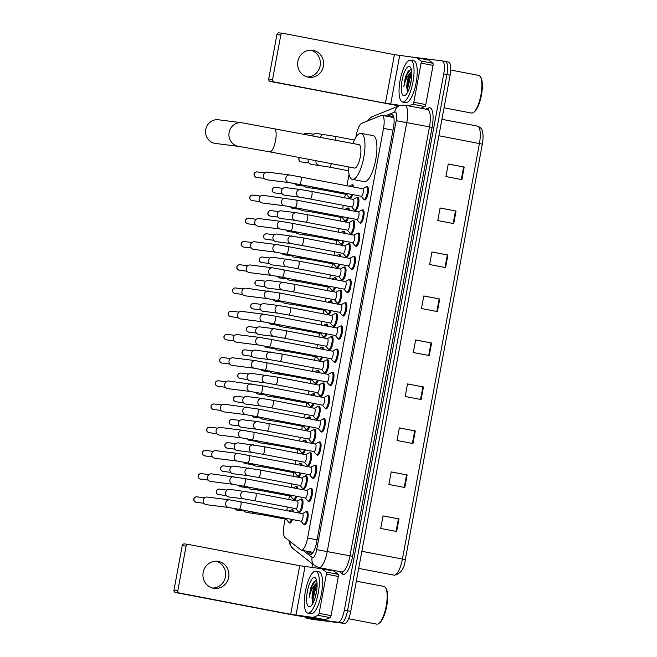 <?xml version="1.0" encoding="UTF-8"?>
<svg xmlns="http://www.w3.org/2000/svg" width="657" height="657" viewBox="0 0 657 657"><rect width="100%" height="100%" fill="white"/><g stroke="black" fill="none" stroke-linecap="round" stroke-linejoin="round"><path stroke-width="0.99" d="M296.742 496.339A6.816 2.07 100.8 0 1 294.205 499.829A6.816 2.07 100.8 0 1 294.172 499.829A6.816 2.07 100.8 0 1 293.539 499.271M295.946 486.714A6.816 2.07 100.8 0 1 296.693 486.426A6.816 2.07 100.8 0 1 296.734 486.435A6.816 2.07 100.8 0 1 297.802 488.726M301.046 473.13A6.816 2.07 100.8 0 1 298.508 476.621A6.816 2.07 100.8 0 1 298.467 476.621A6.816 2.07 100.8 0 1 297.843 476.062M300.249 463.505A6.816 2.07 100.8 0 1 300.996 463.218A6.816 2.07 100.8 0 1 301.037 463.226A6.816 2.07 100.8 0 1 302.105 465.517M305.349 449.922A6.816 2.07 100.8 0 1 302.811 453.42A6.816 2.07 100.8 0 1 302.77 453.412A6.816 2.07 100.8 0 1 302.146 452.854M304.544 440.305A6.816 2.07 100.8 0 1 305.3 440.009A6.816 2.07 100.8 0 1 305.333 440.018A6.816 2.07 100.8 0 1 306.408 442.317M309.652 426.713A6.816 2.07 100.8 0 1 307.115 430.212A6.816 2.07 100.8 0 1 307.074 430.204A6.816 2.07 100.8 0 1 306.441 429.645M308.847 417.096A6.816 2.07 100.8 0 1 309.595 416.801A6.816 2.07 100.8 0 1 309.636 416.809A6.816 2.07 100.8 0 1 310.704 419.109M313.947 403.505A6.816 2.07 100.8 0 1 311.41 407.003A6.816 2.07 100.8 0 1 311.377 406.995A6.816 2.07 100.8 0 1 310.745 406.445M313.151 393.888A6.816 2.07 100.8 0 1 313.898 393.6A6.816 2.07 100.8 0 1 313.939 393.6A6.816 2.07 100.8 0 1 315.007 395.9M318.251 380.296A6.816 2.07 100.8 0 1 315.713 383.795A6.816 2.07 100.8 0 1 315.672 383.787A6.816 2.07 100.8 0 1 315.048 383.236M317.454 370.679A6.816 2.07 100.8 0 1 318.202 370.392A6.816 2.07 100.8 0 1 318.243 370.392A6.816 2.07 100.8 0 1 319.31 372.691M322.554 357.088A6.816 2.07 100.8 0 1 320.016 360.586A6.816 2.07 100.8 0 1 319.975 360.578A6.816 2.07 100.8 0 1 319.351 360.028M321.749 347.471A6.816 2.07 100.8 0 1 322.497 347.183A6.816 2.07 100.8 0 1 322.538 347.192A6.816 2.07 100.8 0 1 323.614 349.483M326.858 333.879A6.816 2.07 100.8 0 1 324.32 337.378A6.816 2.07 100.8 0 1 324.279 337.37A6.816 2.07 100.8 0 1 323.646 336.819M326.053 324.262A6.816 2.07 100.8 0 1 326.8 323.975A6.816 2.07 100.8 0 1 326.841 323.983A6.816 2.07 100.8 0 1 327.909 326.274M331.153 310.679A6.816 2.07 100.8 0 1 328.615 314.169A6.816 2.07 100.8 0 1 328.582 314.161A6.816 2.07 100.8 0 1 327.95 313.611M330.356 301.054A6.816 2.07 100.8 0 1 331.103 300.766A6.816 2.07 100.8 0 1 331.144 300.775A6.816 2.07 100.8 0 1 332.212 303.066M335.456 287.47A6.816 2.07 100.8 0 1 332.918 290.961A6.816 2.07 100.8 0 1 332.877 290.961A6.816 2.07 100.8 0 1 332.253 290.402M334.659 277.845A6.816 2.07 100.8 0 1 335.407 277.558A6.816 2.07 100.8 0 1 335.448 277.566A6.816 2.07 100.8 0 1 336.515 279.857M339.759 264.262A6.816 2.07 100.8 0 1 337.222 267.752A6.816 2.07 100.8 0 1 337.181 267.752A6.816 2.07 100.8 0 1 336.556 267.194M338.955 254.637A6.816 2.07 100.8 0 1 339.702 254.349A6.816 2.07 100.8 0 1 339.743 254.358A6.816 2.07 100.8 0 1 340.819 256.649M344.063 241.053A6.816 2.07 100.8 0 1 341.525 244.552A6.816 2.07 100.8 0 1 341.484 244.544A6.816 2.07 100.8 0 1 340.852 243.985M343.258 231.436A6.816 2.07 100.8 0 1 344.005 231.141A6.816 2.07 100.8 0 1 344.046 231.149A6.816 2.07 100.8 0 1 345.114 233.449M348.358 217.845A6.816 2.07 100.8 0 1 345.82 221.343A6.816 2.07 100.8 0 1 345.787 221.335A6.816 2.07 100.8 0 1 345.155 220.777M347.561 208.228A6.816 2.07 100.8 0 1 348.309 207.932A6.816 2.07 100.8 0 1 348.35 207.94A6.816 2.07 100.8 0 1 349.417 210.24M352.661 194.636A6.816 2.07 100.8 0 1 350.124 198.135A6.816 2.07 100.8 0 1 350.082 198.127A6.816 2.07 100.8 0 1 349.458 197.576M351.856 185.019A6.816 2.07 100.8 0 1 352.612 184.732A6.816 2.07 100.8 0 1 352.653 184.732A6.816 2.07 100.8 0 1 353.721 187.031M292.447 519.547A6.816 2.07 100.8 0 1 289.909 523.038A6.816 2.07 100.8 0 1 289.868 523.038A6.816 2.07 100.8 0 1 289.236 522.479M291.642 509.922A6.816 2.07 100.8 0 1 292.39 509.635A6.816 2.07 100.8 0 1 292.431 509.643A6.816 2.07 100.8 0 1 293.498 511.934M305.406 476.038A6.816 2.07 100.8 0 1 306.154 475.75A6.816 2.07 100.8 0 1 306.195 475.758A6.816 2.07 100.8 0 1 306.967 482.78A6.816 2.07 100.8 0 1 303.674 489.153A6.816 2.07 100.8 0 1 303.633 489.145A6.816 2.07 100.8 0 1 303.008 488.594M309.71 452.829A6.816 2.07 100.8 0 1 310.457 452.542A6.816 2.07 100.8 0 1 310.498 452.55A6.816 2.07 100.8 0 1 311.262 459.572A6.816 2.07 100.8 0 1 307.977 465.944A6.816 2.07 100.8 0 1 307.936 465.944A6.816 2.07 100.8 0 1 307.304 465.386M314.013 429.621A6.816 2.07 100.8 0 1 314.76 429.333A6.816 2.07 100.8 0 1 314.802 429.341A6.816 2.07 100.8 0 1 315.565 436.363A6.816 2.07 100.8 0 1 312.272 442.736A6.816 2.07 100.8 0 1 312.239 442.736A6.816 2.07 100.8 0 1 311.607 442.177M318.308 406.42A6.816 2.07 100.8 0 1 319.064 406.125A6.816 2.07 100.8 0 1 319.097 406.133A6.816 2.07 100.8 0 1 319.869 413.154A6.816 2.07 100.8 0 1 316.575 419.536A6.816 2.07 100.8 0 1 316.534 419.527A6.816 2.07 100.8 0 1 315.91 418.969M322.612 383.212A6.816 2.07 100.8 0 1 323.359 382.916A6.816 2.07 100.8 0 1 323.4 382.924A6.816 2.07 100.8 0 1 324.172 389.946A6.816 2.07 100.8 0 1 320.879 396.327A6.816 2.07 100.8 0 1 320.838 396.319A6.816 2.07 100.8 0 1 320.214 395.76M326.915 360.003A6.816 2.07 100.8 0 1 327.662 359.716A6.816 2.07 100.8 0 1 327.703 359.716A6.816 2.07 100.8 0 1 328.467 366.737A6.816 2.07 100.8 0 1 325.182 373.119A6.816 2.07 100.8 0 1 325.141 373.11A6.816 2.07 100.8 0 1 324.509 372.56M331.218 336.795A6.816 2.07 100.8 0 1 331.966 336.507A6.816 2.07 100.8 0 1 332.007 336.507A6.816 2.07 100.8 0 1 332.771 343.529A6.816 2.07 100.8 0 1 329.477 349.91A6.816 2.07 100.8 0 1 329.444 349.902A6.816 2.07 100.8 0 1 328.812 349.352M335.513 313.586A6.816 2.07 100.8 0 1 336.269 313.299A6.816 2.07 100.8 0 1 336.302 313.307A6.816 2.07 100.8 0 1 337.074 320.329A6.816 2.07 100.8 0 1 333.781 326.701A6.816 2.07 100.8 0 1 333.74 326.693A6.816 2.07 100.8 0 1 333.115 326.143M339.817 290.378A6.816 2.07 100.8 0 1 340.564 290.09A6.816 2.07 100.8 0 1 340.605 290.098A6.816 2.07 100.8 0 1 341.377 297.12A6.816 2.07 100.8 0 1 338.084 303.493A6.816 2.07 100.8 0 1 338.043 303.485A6.816 2.07 100.8 0 1 337.419 302.934M344.12 267.169A6.816 2.07 100.8 0 1 344.868 266.882A6.816 2.07 100.8 0 1 344.909 266.89A6.816 2.07 100.8 0 1 345.672 273.912A6.816 2.07 100.8 0 1 342.387 280.284A6.816 2.07 100.8 0 1 342.346 280.276A6.816 2.07 100.8 0 1 341.714 279.726M348.424 243.961A6.816 2.07 100.8 0 1 349.171 243.673A6.816 2.07 100.8 0 1 349.212 243.681A6.816 2.07 100.8 0 1 349.976 250.703A6.816 2.07 100.8 0 1 346.682 257.076A6.816 2.07 100.8 0 1 346.65 257.076A6.816 2.07 100.8 0 1 346.017 256.517M352.719 220.752A6.816 2.07 100.8 0 1 353.474 220.465A6.816 2.07 100.8 0 1 353.507 220.473A6.816 2.07 100.8 0 1 354.279 227.494A6.816 2.07 100.8 0 1 350.986 233.867A6.816 2.07 100.8 0 1 350.945 233.867A6.816 2.07 100.8 0 1 350.321 233.309M357.022 197.552A6.816 2.07 100.8 0 1 357.769 197.256A6.816 2.07 100.8 0 1 357.81 197.264A6.816 2.07 100.8 0 1 358.582 204.286A6.816 2.07 100.8 0 1 355.289 210.667A6.816 2.07 100.8 0 1 355.248 210.659A6.816 2.07 100.8 0 1 354.624 210.1M301.103 499.246A6.816 2.07 100.8 0 1 301.859 498.959A6.816 2.07 100.8 0 1 301.892 498.967A6.816 2.07 100.8 0 1 302.663 505.989A6.816 2.07 100.8 0 1 299.37 512.361A6.816 2.07 100.8 0 1 299.329 512.353A6.816 2.07 100.8 0 1 298.705 511.803M332.081 372.535A6.816 2.07 100.8 0 1 332.828 372.24A6.816 2.07 100.8 0 1 332.869 372.248A6.816 2.07 100.8 0 1 333.633 379.27A6.816 2.07 100.8 0 1 330.34 385.651A6.816 2.07 100.8 0 1 330.299 385.643A6.816 2.07 100.8 0 1 329.674 385.084M336.376 349.327A6.816 2.07 100.8 0 1 337.131 349.031A6.816 2.07 100.8 0 1 337.164 349.039A6.816 2.07 100.8 0 1 337.936 356.061A6.816 2.07 100.8 0 1 334.643 362.442A6.816 2.07 100.8 0 1 334.602 362.434A6.816 2.07 100.8 0 1 333.978 361.876M314.875 465.361A6.816 2.07 100.8 0 1 315.623 465.074A6.816 2.07 100.8 0 1 315.664 465.082A6.816 2.07 100.8 0 1 316.428 472.104A6.816 2.07 100.8 0 1 313.134 478.477A6.816 2.07 100.8 0 1 313.093 478.468A6.816 2.07 100.8 0 1 312.469 477.918M340.679 326.118A6.816 2.07 100.8 0 1 341.426 325.831A6.816 2.07 100.8 0 1 341.468 325.831A6.816 2.07 100.8 0 1 342.231 332.853A6.816 2.07 100.8 0 1 338.946 339.234A6.816 2.07 100.8 0 1 338.905 339.226A6.816 2.07 100.8 0 1 338.273 338.675M310.572 488.57A6.816 2.07 100.8 0 1 311.319 488.282A6.816 2.07 100.8 0 1 311.361 488.291A6.816 2.07 100.8 0 1 312.124 495.312A6.816 2.07 100.8 0 1 308.839 501.685A6.816 2.07 100.8 0 1 308.798 501.677A6.816 2.07 100.8 0 1 308.166 501.127M327.777 395.736A6.816 2.07 100.8 0 1 328.525 395.448A6.816 2.07 100.8 0 1 328.566 395.457A6.816 2.07 100.8 0 1 329.329 402.478A6.816 2.07 100.8 0 1 326.044 408.851A6.816 2.07 100.8 0 1 326.003 408.851A6.816 2.07 100.8 0 1 325.371 408.293M319.171 442.153A6.816 2.07 100.8 0 1 319.926 441.865A6.816 2.07 100.8 0 1 319.959 441.874A6.816 2.07 100.8 0 1 320.731 448.895A6.816 2.07 100.8 0 1 317.438 455.268A6.816 2.07 100.8 0 1 317.397 455.26A6.816 2.07 100.8 0 1 316.773 454.71M323.474 418.944A6.816 2.07 100.8 0 1 324.221 418.657A6.816 2.07 100.8 0 1 324.262 418.665A6.816 2.07 100.8 0 1 325.026 425.687A6.816 2.07 100.8 0 1 321.741 432.06A6.816 2.07 100.8 0 1 321.7 432.06A6.816 2.07 100.8 0 1 321.068 431.501M344.982 302.91A6.816 2.07 100.8 0 1 345.73 302.622A6.816 2.07 100.8 0 1 345.771 302.622A6.816 2.07 100.8 0 1 346.535 309.644A6.816 2.07 100.8 0 1 343.25 316.025A6.816 2.07 100.8 0 1 343.209 316.017A6.816 2.07 100.8 0 1 342.576 315.467M349.286 279.701A6.816 2.07 100.8 0 1 350.033 279.414A6.816 2.07 100.8 0 1 350.074 279.414A6.816 2.07 100.8 0 1 350.838 286.436A6.816 2.07 100.8 0 1 347.545 292.817A6.816 2.07 100.8 0 1 347.504 292.808A6.816 2.07 100.8 0 1 346.88 292.258M353.581 256.493A6.816 2.07 100.8 0 1 354.337 256.205A6.816 2.07 100.8 0 1 354.369 256.214A6.816 2.07 100.8 0 1 355.141 263.235A6.816 2.07 100.8 0 1 351.848 269.608A6.816 2.07 100.8 0 1 351.807 269.6A6.816 2.07 100.8 0 1 351.183 269.05M357.884 233.284A6.816 2.07 100.8 0 1 358.632 232.997A6.816 2.07 100.8 0 1 358.673 233.005A6.816 2.07 100.8 0 1 359.436 240.027A6.816 2.07 100.8 0 1 356.151 246.4A6.816 2.07 100.8 0 1 356.11 246.391A6.816 2.07 100.8 0 1 355.478 245.841M362.188 210.076A6.816 2.07 100.8 0 1 362.935 209.788A6.816 2.07 100.8 0 1 362.976 209.797A6.816 2.07 100.8 0 1 363.74 216.818A6.816 2.07 100.8 0 1 360.455 223.191A6.816 2.07 100.8 0 1 360.414 223.191A6.816 2.07 100.8 0 1 359.781 222.633M366.491 186.867A6.816 2.07 100.8 0 1 367.238 186.58A6.816 2.07 100.8 0 1 367.279 186.588A6.816 2.07 100.8 0 1 368.043 193.61A6.816 2.07 100.8 0 1 364.75 199.983A6.816 2.07 100.8 0 1 364.709 199.983A6.816 2.07 100.8 0 1 364.085 199.424M306.269 511.778A6.816 2.07 100.8 0 1 307.016 511.491A6.816 2.07 100.8 0 1 307.057 511.491A6.816 2.07 100.8 0 1 307.821 518.513A6.816 2.07 100.8 0 1 304.536 524.894A6.816 2.07 100.8 0 1 304.495 524.886A6.816 2.07 100.8 0 1 303.863 524.335M285.146 519.096L284.103 524.713A12.787 3.885 -79.2 0 0 284.998 537.5L300.766 549.852A12.787 3.885 -79.2 0 0 301.325 550.114A12.787 3.885 -79.2 0 0 301.399 550.131A12.787 3.885 -79.2 0 0 307.591 538.05L383.524 128.37A12.787 3.885 -79.2 0 0 382.062 115.328A12.787 3.885 -79.2 0 0 381.282 115.418L361.769 123.302A12.787 3.885 -79.2 0 0 356.283 135.276L355.897 137.354M349.056 174.269L346.929 185.734M345.36 194.185L344.695 197.79M343.299 205.329L342.625 208.934M341.057 217.393L340.392 220.998M338.996 228.537L338.322 232.143M336.762 240.602L336.088 244.207M334.692 251.746L334.027 255.351M332.458 263.81L331.793 267.415M330.389 274.954L329.724 278.56M328.155 287.019L327.49 290.624M326.094 298.163L325.42 301.768M323.852 310.227L323.187 313.832M321.79 321.372L321.117 324.977M319.557 333.428L318.883 337.033M317.487 344.58L316.822 348.185M315.253 356.636L314.588 360.241M313.184 367.789L312.518 371.394M310.95 379.845L310.285 383.45M308.889 390.997L308.215 394.602M306.647 403.053L305.981 406.658M304.585 414.197L303.912 417.803M302.351 426.262L301.678 429.867M300.282 437.406L299.617 441.011M298.048 449.47L297.383 453.075M295.978 460.614L295.313 464.22M293.745 472.679L293.079 476.284M291.683 483.823L291.01 487.428M289.441 495.887L288.776 499.492M287.38 507.032L286.715 510.637M305.719 550.96L309.776 554.138A12.787 3.885 -79.2 0 0 310.342 554.401A12.787 3.885 -79.2 0 0 310.416 554.418A12.787 3.885 -79.2 0 0 316.6 542.337L393.469 127.622A12.787 3.885 -79.2 0 0 392.007 114.573A12.787 3.885 -79.2 0 0 391.227 114.671L387.178 116.305M410.067 56.888A12.787 3.885 100.8 0 1 410.518 56.863L442.194 60.879A12.787 3.885 100.8 0 1 442.268 60.887A12.787 3.885 100.8 0 1 443.73 73.929L344.35 610.139A12.787 3.885 100.8 0 1 338.158 622.212L306.482 618.204A12.787 3.885 100.8 0 1 306.408 618.188A12.787 3.885 100.8 0 1 305.218 617.12M311.919 567.525L312.584 563.952M397.362 106.524L397.526 105.654M442.342 60.904L445.389 61.487A12.787 3.885 100.8 0 1 445.462 61.495A12.787 3.885 100.8 0 1 446.916 74.545L347.537 610.747A12.787 3.885 100.8 0 1 341.344 622.828L309.669 618.812A12.787 3.885 100.8 0 1 309.595 618.804A12.787 3.885 100.8 0 1 309.529 618.787M390.373 116.913L393.256 115.747L390.389 116.921M311.829 553.859L308.905 551.568M445.389 61.487A12.787 3.885 100.8 0 1 445.462 61.495A12.787 3.885 100.8 0 1 446.916 74.545L347.537 610.747A12.787 3.885 100.8 0 1 341.344 622.828L309.669 618.812A12.787 3.885 100.8 0 1 309.595 618.804L306.408 618.188M448.246 164.053L464.203 167.05L448.255 164.004L445.931 176.569L461.879 179.624L464.203 167.05M440.1 208.039L456.057 211.037L440.108 207.99L437.776 220.555L453.724 223.61L456.057 211.037M431.945 252.025L447.902 255.023L431.953 251.976L429.629 264.541L445.569 267.588L447.902 255.023M423.79 296.011L439.747 299.009L423.798 295.954L421.474 308.527L437.422 311.574L439.747 299.009M383.031 515.942L398.988 518.94L383.039 515.885L380.715 528.45L396.656 531.505L398.988 518.94M391.186 471.956L407.143 474.954L391.194 471.898L388.862 484.464L404.811 487.519L407.143 474.954M399.333 427.97L415.29 430.967L399.341 427.912L397.017 440.486L412.966 443.532L415.29 430.967M407.488 383.984L423.445 386.981L407.496 383.926L405.172 396.5L421.112 399.546L423.445 386.981M415.643 339.998L431.6 342.995L415.651 339.94L413.319 352.513L429.267 355.56L431.6 342.995M393.962 575.13A17.041 5.182 -79.2 0 0 394.052 575.154L394.397 575.203C400.737 573.799 404.375 568.625 405.312 559.682L482.328 144.121L405.312 559.682L402.413 559.066L479.429 143.505A17.041 5.182 -79.2 0 0 477.483 126.111C480.308 127.171 481.942 128.862 482.369 131.186L482.854 133.527C482.977 133.667 483.404 138.43 482.328 144.121L438.876 135.744M445.528 61.512L448.575 62.095A12.787 3.885 100.8 0 1 448.649 62.111A12.787 3.885 100.8 0 1 450.111 75.153L350.731 611.355A12.787 3.885 100.8 0 1 344.539 623.436L312.863 619.42A12.787 3.885 100.8 0 1 312.789 619.411A12.787 3.885 100.8 0 1 312.716 619.395M215.997 561.218A13.633 12.984 -82.8 0 1 225.417 576.871A13.633 12.984 -82.8 0 1 212.597 588.056M203.169 572.403A13.633 12.984 97.2 0 0 214.215 588.376A13.633 12.984 97.2 0 0 228.685 577.289A13.633 12.984 97.2 0 0 217.639 561.316A13.633 12.984 97.2 0 0 203.169 572.403M326.373 574.177A2.127 0.649 -79.2 0 0 326.225 572.05L322.144 568.855A2.127 0.649 -79.2 0 0 322.053 568.806L334.002 571.097A2.127 0.649 100.8 0 1 334.011 571.097A2.127 0.649 100.8 0 1 334.109 571.138L338.183 574.341A2.127 0.649 100.8 0 1 338.33 576.468L326.373 574.177L319.113 613.351L331.071 615.634A2.127 0.649 100.8 0 1 330.159 617.629L325.108 619.674A2.127 0.649 100.8 0 1 324.993 619.691L307.928 617.531L286.83 613.819L175.583 592.532A2.127 2.028 -82.8 0 1 173.982 590.06L177.842 590.544A2.127 2.028 97.2 0 0 179.451 593.025L290.69 614.311L313.036 617.399A2.127 0.649 -79.2 0 0 313.151 617.383L318.202 615.346A2.127 0.649 -79.2 0 0 319.113 613.351M338.33 576.468L331.071 615.634M334.011 571.097L322.053 568.806A2.127 0.649 -79.2 0 0 322.037 568.806L299.699 565.718L188.452 544.431A2.127 2.028 97.2 0 0 186.071 546.139L182.211 545.655L173.982 590.06M182.211 545.655A2.127 2.028 -82.8 0 1 184.592 543.939M186.071 546.139L177.842 590.544M383.902 586.446A19.176 5.831 100.8 0 1 384.008 586.463A19.176 5.831 100.8 0 1 385.651 587.801L386.209 588.729A18.322 5.568 100.8 0 1 386.677 606.501A18.322 5.568 100.8 0 1 379.689 622.844L378.818 623.501A19.176 5.831 100.8 0 1 376.913 624.15A19.176 5.831 100.8 0 1 376.798 624.134A19.176 5.831 100.8 0 1 376.691 624.109M385.651 587.801A19.176 5.831 100.8 0 1 386.127 606.395A19.176 5.831 100.8 0 1 378.818 623.501M315.713 571.229A21.303 6.48 100.8 0 1 315.828 571.245A21.303 6.48 100.8 0 1 318.226 593.189A21.303 6.48 100.8 0 1 307.944 613.121A21.303 6.48 100.8 0 1 307.821 613.104A21.303 6.48 100.8 0 1 305.423 591.16A21.303 6.48 100.8 0 1 315.713 571.229M318.9 571.836A21.303 6.48 100.8 0 1 319.023 571.861A21.303 6.48 100.8 0 1 321.421 593.805A21.303 6.48 100.8 0 1 311.139 613.728A21.303 6.48 100.8 0 1 311.016 613.712A21.303 6.48 100.8 0 1 310.892 613.687M316.419 580.41L313.373 582.398L310.654 588.138L309.102 597.722C310.383 591.555 312.56 586.997 315.623 584.032A10.652 3.236 100.8 0 0 312.059 598.543L312.872 603.372M309.11 606.838A14.914 4.533 100.8 0 1 307.32 591.604A14.914 4.533 100.8 0 1 314.547 577.511A14.914 4.533 100.8 0 1 315.902 578.562A14.914 4.533 100.8 0 1 316.28 593.025A14.914 4.533 100.8 0 1 310.589 606.329A14.914 4.533 100.8 0 1 309.11 606.838M316.658 590.791L315.163 597.632M317.06 583.728L314.711 587.481L312.059 598.543M316.994 582.8L315.623 584.032M316.855 583.942L315.557 586.512L312.535 599.127L312.601 602.929M313.438 582.307L310.654 588.138M317.085 584.508L316.058 586.611L313.036 599.217L313.093 602.945M315.918 580.386L312.075 585.847L309.102 597.722M218.444 119.771A11.933 11.366 97.2 0 0 205.781 129.47A11.933 11.366 97.2 0 0 215.439 143.448L238.795 146.404A11.933 11.366 -82.8 0 1 229.137 132.435A11.933 11.366 -82.8 0 1 241.801 122.736L218.444 119.771M354.402 168.052A11.933 3.63 -79.2 0 0 354.468 168.069A11.933 3.63 -79.2 0 0 354.542 168.077A11.933 3.63 -79.2 0 0 360.299 156.916A11.933 3.63 -79.2 0 0 358.952 144.63A11.933 3.63 -79.2 0 0 358.886 144.622M352.932 143.481A23.438 7.128 100.8 0 1 360.98 133.305A23.438 7.128 100.8 0 1 361.12 133.33A23.438 7.128 100.8 0 1 363.756 157.466A23.438 7.128 100.8 0 1 352.439 179.386A23.438 7.128 100.8 0 1 352.308 179.369A23.438 7.128 100.8 0 1 348.448 166.911M372.946 135.597A23.438 7.128 100.8 0 1 373.077 135.621A23.438 7.128 100.8 0 1 375.714 159.758A23.438 7.128 100.8 0 1 364.405 181.677A23.438 7.128 100.8 0 1 364.265 181.652A23.438 7.128 100.8 0 1 364.134 181.628M240.47 501.784A3.835 1.166 100.8 0 1 240.955 505.463A3.835 1.166 100.8 0 1 239.049 509.323A3.835 1.166 100.8 0 1 239.033 509.323L228.718 507.508A3.835 3.655 -82.8 0 1 225.663 502.777A3.835 3.655 -82.8 0 1 229.687 499.895L240.47 501.784A3.835 1.166 100.8 0 1 240.47 501.784L302.507 513.659A3.835 1.166 100.8 0 1 302.507 513.659A3.835 1.166 100.8 0 1 302.943 517.609A3.835 1.166 100.8 0 1 301.087 521.198A3.835 1.166 100.8 0 1 301.07 521.198A3.835 1.166 100.8 0 1 301.046 521.19M302.368 513.634L305.686 511.852A6.389 1.946 100.8 0 1 306.146 511.754A6.389 1.946 100.8 0 1 306.178 511.762A6.389 1.946 100.8 0 1 306.901 518.34A6.389 1.946 100.8 0 1 303.813 524.319A6.389 1.946 100.8 0 1 303.78 524.319A6.389 1.946 100.8 0 1 303.353 524.048L300.931 521.165M228.718 507.508L206.331 504.666A3.835 3.655 -82.8 0 1 203.218 500.174A3.835 3.655 -82.8 0 1 207.292 497.062L229.687 499.895M306.786 490.451A3.835 1.166 100.8 0 1 306.811 490.451A3.835 1.166 100.8 0 1 307.246 494.401A3.835 1.166 100.8 0 1 305.39 497.99A3.835 1.166 100.8 0 1 305.374 497.99A3.835 1.166 100.8 0 1 305.349 497.981M306.671 490.426L309.989 488.644A6.389 1.946 100.8 0 1 310.449 488.545A6.389 1.946 100.8 0 1 310.482 488.553A6.389 1.946 100.8 0 1 311.204 495.132A6.389 1.946 100.8 0 1 308.117 501.11A6.389 1.946 100.8 0 1 308.076 501.11A6.389 1.946 100.8 0 1 307.657 500.839L305.234 497.957M233.021 484.299L210.626 481.466A3.835 3.655 -82.8 0 1 207.522 476.974A3.835 3.655 -82.8 0 1 211.595 473.853L244.774 478.583A3.835 1.166 100.8 0 1 245.25 482.254A3.835 1.166 100.8 0 1 243.353 486.114A3.835 1.166 100.8 0 1 243.328 486.114L233.021 484.299A3.835 3.655 -82.8 0 1 229.966 479.569A3.835 3.655 -82.8 0 1 233.982 476.686M311.09 467.242A3.835 1.166 100.8 0 1 311.114 467.242A3.835 1.166 100.8 0 1 311.541 471.192A3.835 1.166 100.8 0 1 309.693 474.781A3.835 1.166 100.8 0 1 309.669 474.781A3.835 1.166 100.8 0 1 309.652 474.773L247.632 462.906A3.835 1.166 100.8 0 1 247.632 462.906L237.325 461.091A3.835 3.655 -82.8 0 1 234.27 456.36A3.835 3.655 -82.8 0 1 238.286 453.486L215.898 450.645A3.835 3.655 -82.8 0 0 211.825 453.765A3.835 3.655 -82.8 0 0 214.929 458.257L237.325 461.091M310.975 467.217L314.292 465.443A6.389 1.946 100.8 0 1 314.744 465.337A6.389 1.946 100.8 0 1 314.785 465.345A6.389 1.946 100.8 0 1 315.5 471.931A6.389 1.946 100.8 0 1 312.42 477.91A6.389 1.946 100.8 0 1 312.379 477.902A6.389 1.946 100.8 0 1 311.96 477.631L309.529 474.748M253.356 432.158A3.835 1.166 100.8 0 1 253.372 432.166L315.417 444.042A3.835 1.166 100.8 0 1 315.417 444.042A3.835 1.166 100.8 0 1 315.845 447.984A3.835 1.166 100.8 0 1 313.997 451.573A3.835 1.166 100.8 0 1 313.972 451.573A3.835 1.166 100.8 0 1 313.947 451.564L241.62 437.882A3.835 3.655 -82.8 0 1 238.565 433.16A3.835 3.655 -82.8 0 1 242.589 430.278L220.194 427.436A3.835 3.655 -82.8 0 0 216.128 430.557A3.835 3.655 -82.8 0 0 219.233 435.049L241.62 437.882M315.278 444.009L318.596 442.235A6.389 1.946 100.8 0 1 319.047 442.128A6.389 1.946 100.8 0 1 319.08 442.136A6.389 1.946 100.8 0 1 319.803 448.723A6.389 1.946 100.8 0 1 316.715 454.701A6.389 1.946 100.8 0 1 316.682 454.693A6.389 1.946 100.8 0 1 316.263 454.422L313.832 451.548M319.696 420.825A3.835 1.166 100.8 0 1 319.713 420.833A3.835 1.166 100.8 0 1 320.148 424.783A3.835 1.166 100.8 0 1 318.292 428.364A3.835 1.166 100.8 0 1 318.275 428.364A3.835 1.166 100.8 0 1 318.251 428.356M319.573 420.8L322.891 419.026A6.389 1.946 100.8 0 1 323.351 418.928A6.389 1.946 100.8 0 1 323.384 418.928A6.389 1.946 100.8 0 1 324.106 425.514A6.389 1.946 100.8 0 1 321.018 431.493A6.389 1.946 100.8 0 1 320.986 431.485A6.389 1.946 100.8 0 1 320.559 431.214L318.136 428.339M245.923 414.674L223.536 411.84A3.835 3.655 -82.8 0 1 220.423 407.348A3.835 3.655 -82.8 0 1 224.497 404.227L257.675 408.958A3.835 1.166 100.8 0 1 257.675 408.958A3.835 1.166 100.8 0 1 258.16 412.637A3.835 1.166 100.8 0 1 256.255 416.497A3.835 1.166 100.8 0 1 256.238 416.489L245.923 414.674A3.835 3.655 -82.8 0 1 242.868 409.952A3.835 3.655 -82.8 0 1 246.884 407.069M323.991 397.616A3.835 1.166 100.8 0 1 324.016 397.625A3.835 1.166 100.8 0 1 324.451 401.575A3.835 1.166 100.8 0 1 322.595 405.155A3.835 1.166 100.8 0 1 322.579 405.155A3.835 1.166 100.8 0 1 322.554 405.147M323.876 397.6L327.194 395.818A6.389 1.946 100.8 0 1 327.654 395.719A6.389 1.946 100.8 0 1 327.687 395.719A6.389 1.946 100.8 0 1 328.401 402.306A6.389 1.946 100.8 0 1 325.322 408.284A6.389 1.946 100.8 0 1 325.281 408.276A6.389 1.946 100.8 0 1 324.862 408.005L322.439 405.131M250.227 391.465L227.831 388.632A3.835 3.655 -82.8 0 1 224.727 384.14A3.835 3.655 -82.8 0 1 228.8 381.019L261.979 385.749A3.835 1.166 100.8 0 1 262.455 389.429A3.835 1.166 100.8 0 1 260.558 393.288A3.835 1.166 100.8 0 1 260.533 393.28L250.227 391.465A3.835 3.655 -82.8 0 1 247.172 386.743A3.835 3.655 -82.8 0 1 251.188 383.86M328.295 374.408A3.835 1.166 100.8 0 1 328.319 374.416A3.835 1.166 100.8 0 1 328.746 378.366A3.835 1.166 100.8 0 1 326.899 381.955A3.835 1.166 100.8 0 1 326.874 381.947A3.835 1.166 100.8 0 1 326.858 381.947L254.53 368.257A3.835 3.655 -82.8 0 1 251.475 363.535A3.835 3.655 -82.8 0 1 255.491 360.652L233.104 357.819A3.835 3.655 -82.8 0 0 229.03 360.931A3.835 3.655 -82.8 0 0 232.135 365.423L254.53 368.257M328.18 374.391L331.498 372.609A6.389 1.946 100.8 0 1 331.949 372.511A6.389 1.946 100.8 0 1 331.99 372.511A6.389 1.946 100.8 0 1 332.705 379.097A6.389 1.946 100.8 0 1 329.625 385.076A6.389 1.946 100.8 0 1 329.584 385.068A6.389 1.946 100.8 0 1 329.165 384.797L326.734 381.922M259.794 337.443L270.577 339.332A3.835 1.166 100.8 0 1 270.577 339.332L332.623 351.208A3.835 1.166 100.8 0 1 332.623 351.208A3.835 1.166 100.8 0 1 333.05 355.158A3.835 1.166 100.8 0 1 331.202 358.747A3.835 1.166 100.8 0 1 331.177 358.738A3.835 1.166 100.8 0 1 331.153 358.738L258.825 345.056A3.835 3.655 -82.8 0 1 255.77 340.326A3.835 3.655 -82.8 0 1 259.794 337.443L237.399 334.61A3.835 3.655 -82.8 0 0 233.334 337.723A3.835 3.655 -82.8 0 0 236.438 342.215L258.825 345.056M332.483 351.183L335.801 349.401A6.389 1.946 100.8 0 1 336.253 349.302A6.389 1.946 100.8 0 1 336.285 349.31A6.389 1.946 100.8 0 1 337.008 355.889A6.389 1.946 100.8 0 1 333.92 361.867A6.389 1.946 100.8 0 1 333.887 361.859A6.389 1.946 100.8 0 1 333.469 361.596L331.038 358.714M274.881 316.124A3.835 1.166 100.8 0 1 275.365 319.803A3.835 1.166 100.8 0 1 273.46 323.663A3.835 1.166 100.8 0 1 273.443 323.663L263.128 321.848A3.835 3.655 -82.8 0 1 260.073 317.117A3.835 3.655 -82.8 0 1 264.089 314.235L274.881 316.124A3.835 1.166 100.8 0 1 274.881 316.124L336.918 327.999A3.835 1.166 100.8 0 1 336.918 327.999A3.835 1.166 100.8 0 1 337.353 331.949A3.835 1.166 100.8 0 1 335.497 335.538A3.835 1.166 100.8 0 1 335.481 335.53A3.835 1.166 100.8 0 1 335.456 335.53M336.778 327.974L340.096 326.192A6.389 1.946 100.8 0 1 340.556 326.094A6.389 1.946 100.8 0 1 340.589 326.102A6.389 1.946 100.8 0 1 341.312 332.68A6.389 1.946 100.8 0 1 338.224 338.659A6.389 1.946 100.8 0 1 338.191 338.651A6.389 1.946 100.8 0 1 337.764 338.388L335.341 335.505M263.128 321.848L240.741 319.006A3.835 3.655 -82.8 0 1 237.629 314.514A3.835 3.655 -82.8 0 1 241.702 311.402L264.089 314.235M341.197 304.791A3.835 1.166 100.8 0 1 341.221 304.791A3.835 1.166 100.8 0 1 341.656 308.741A3.835 1.166 100.8 0 1 339.8 312.33A3.835 1.166 100.8 0 1 339.784 312.33A3.835 1.166 100.8 0 1 339.759 312.321M341.082 304.766L344.399 302.984A6.389 1.946 100.8 0 1 344.851 302.885A6.389 1.946 100.8 0 1 344.892 302.893A6.389 1.946 100.8 0 1 345.607 309.472A6.389 1.946 100.8 0 1 342.527 315.45A6.389 1.946 100.8 0 1 342.486 315.45A6.389 1.946 100.8 0 1 342.067 315.179L339.644 312.297M267.432 298.639L245.036 295.798A3.835 3.655 -82.8 0 1 241.932 291.306A3.835 3.655 -82.8 0 1 246.005 288.193L279.184 292.915A3.835 1.166 100.8 0 1 279.66 296.594A3.835 1.166 100.8 0 1 277.763 300.454A3.835 1.166 100.8 0 1 277.739 300.454L267.432 298.639A3.835 3.655 -82.8 0 1 264.377 293.909A3.835 3.655 -82.8 0 1 268.393 291.026M345.5 281.582A3.835 1.166 100.8 0 1 345.525 281.582A3.835 1.166 100.8 0 1 345.952 285.532A3.835 1.166 100.8 0 1 344.104 289.121A3.835 1.166 100.8 0 1 344.079 289.121A3.835 1.166 100.8 0 1 344.063 289.113L282.042 277.246A3.835 1.166 100.8 0 1 282.042 277.246L271.735 275.431A3.835 3.655 -82.8 0 1 268.68 270.7A3.835 3.655 -82.8 0 1 272.696 267.818L250.309 264.985A3.835 3.655 -82.8 0 0 246.235 268.105A3.835 3.655 -82.8 0 0 249.34 272.589L271.735 275.431M345.385 281.557L348.703 279.775A6.389 1.946 100.8 0 1 349.154 279.677A6.389 1.946 100.8 0 1 349.195 279.685A6.389 1.946 100.8 0 1 349.91 286.263A6.389 1.946 100.8 0 1 346.83 292.242A6.389 1.946 100.8 0 1 346.789 292.242A6.389 1.946 100.8 0 1 346.37 291.971L343.94 289.088M276.999 244.609L287.782 246.506A3.835 1.166 100.8 0 1 287.782 246.506L349.828 258.373A3.835 1.166 100.8 0 1 349.828 258.373A3.835 1.166 100.8 0 1 350.255 262.324A3.835 1.166 100.8 0 1 348.407 265.913A3.835 1.166 100.8 0 1 348.382 265.913A3.835 1.166 100.8 0 1 348.358 265.904L276.03 252.222A3.835 3.655 -82.8 0 1 272.975 247.492A3.835 3.655 -82.8 0 1 276.999 244.609L254.604 241.776A3.835 3.655 -82.8 0 0 250.539 244.897A3.835 3.655 -82.8 0 0 253.643 249.389L276.03 252.222M349.688 258.349L353.006 256.575A6.389 1.946 100.8 0 1 353.458 256.468A6.389 1.946 100.8 0 1 353.491 256.476A6.389 1.946 100.8 0 1 354.213 263.063A6.389 1.946 100.8 0 1 351.125 269.042A6.389 1.946 100.8 0 1 351.093 269.033A6.389 1.946 100.8 0 1 350.674 268.762L348.243 265.88M292.086 223.298A3.835 1.166 100.8 0 1 292.562 226.969A3.835 1.166 100.8 0 1 290.665 230.837A3.835 1.166 100.8 0 1 290.649 230.829L280.334 229.014A3.835 3.655 -82.8 0 1 277.279 224.292A3.835 3.655 -82.8 0 1 281.295 221.409L292.086 223.298A3.835 1.166 100.8 0 1 292.086 223.298L354.123 235.173A3.835 1.166 100.8 0 1 354.123 235.173A3.835 1.166 100.8 0 1 354.558 239.115A3.835 1.166 100.8 0 1 352.702 242.704A3.835 1.166 100.8 0 1 352.686 242.704A3.835 1.166 100.8 0 1 352.661 242.696M353.983 235.14L357.301 233.366A6.389 1.946 100.8 0 1 357.761 233.26A6.389 1.946 100.8 0 1 357.794 233.268A6.389 1.946 100.8 0 1 358.517 239.854A6.389 1.946 100.8 0 1 355.429 245.833A6.389 1.946 100.8 0 1 355.396 245.825A6.389 1.946 100.8 0 1 354.969 245.554L352.546 242.679M280.334 229.014L257.946 226.18A3.835 3.655 -82.8 0 1 254.834 221.688A3.835 3.655 -82.8 0 1 258.907 218.567L281.295 221.409M358.402 211.956A3.835 1.166 100.8 0 1 358.426 211.965A3.835 1.166 100.8 0 1 358.862 215.915A3.835 1.166 100.8 0 1 357.006 219.495A3.835 1.166 100.8 0 1 356.989 219.495A3.835 1.166 100.8 0 1 356.965 219.487M358.287 211.932L361.605 210.158A6.389 1.946 100.8 0 1 362.056 210.051A6.389 1.946 100.8 0 1 362.097 210.059A6.389 1.946 100.8 0 1 362.812 216.646A6.389 1.946 100.8 0 1 359.732 222.624A6.389 1.946 100.8 0 1 359.691 222.616A6.389 1.946 100.8 0 1 359.272 222.345L356.85 219.471M284.637 205.805L262.242 202.972A3.835 3.655 -82.8 0 1 259.137 198.48A3.835 3.655 -82.8 0 1 263.211 195.359L296.389 200.089A3.835 1.166 100.8 0 1 296.865 203.769A3.835 1.166 100.8 0 1 294.968 207.628A3.835 1.166 100.8 0 1 294.944 207.62L284.637 205.805A3.835 3.655 -82.8 0 1 281.582 201.083A3.835 3.655 -82.8 0 1 285.598 198.2M362.705 188.748A3.835 1.166 100.8 0 1 362.73 188.756A3.835 1.166 100.8 0 1 363.157 192.706A3.835 1.166 100.8 0 1 361.309 196.287A3.835 1.166 100.8 0 1 361.284 196.287A3.835 1.166 100.8 0 1 361.268 196.279L299.247 184.412A3.835 1.166 100.8 0 1 299.247 184.412L288.94 182.597A3.835 3.655 -82.8 0 1 285.885 177.875A3.835 3.655 -82.8 0 1 289.901 174.992L267.514 172.15A3.835 3.655 -82.8 0 0 263.441 175.271A3.835 3.655 -82.8 0 0 266.545 179.763L288.94 182.597M362.59 188.731L365.908 186.949A6.389 1.946 100.8 0 1 366.36 186.851A6.389 1.946 100.8 0 1 366.401 186.851A6.389 1.946 100.8 0 1 367.115 193.437A6.389 1.946 100.8 0 1 364.035 199.416A6.389 1.946 100.8 0 1 363.994 199.408A6.389 1.946 100.8 0 1 363.576 199.137L361.145 196.262M255.54 493.128A3.835 1.166 100.8 0 1 255.565 493.136L297.35 501.127A3.835 1.166 100.8 0 1 297.35 501.127A3.835 1.166 100.8 0 1 297.777 505.077A3.835 1.166 100.8 0 1 295.929 508.666A3.835 1.166 100.8 0 1 295.905 508.666A3.835 1.166 100.8 0 1 295.88 508.658M243.813 498.852L228.735 496.938A3.835 3.655 -82.8 0 1 225.606 492.561A3.835 3.655 -82.8 0 1 229.695 489.334L255.565 493.136A3.835 1.166 100.8 0 1 256.041 496.807A3.835 1.166 100.8 0 1 254.144 500.667A3.835 1.166 100.8 0 1 254.119 500.667L243.813 498.852A3.835 3.655 -82.8 0 1 240.758 494.13A3.835 3.655 -82.8 0 1 244.774 491.247M297.21 501.102L300.528 499.328A6.389 1.946 100.8 0 1 300.98 499.221A6.389 1.946 100.8 0 1 301.021 499.23A6.389 1.946 100.8 0 1 301.735 505.816A6.389 1.946 100.8 0 1 298.648 511.795A6.389 1.946 100.8 0 1 298.615 511.787A6.389 1.946 100.8 0 1 298.196 511.516L295.765 508.641M259.844 469.919A3.835 1.166 100.8 0 1 259.868 469.927L301.645 477.926A3.835 1.166 100.8 0 1 301.645 477.926A3.835 1.166 100.8 0 1 302.08 481.868A3.835 1.166 100.8 0 1 300.233 485.457A3.835 1.166 100.8 0 1 300.208 485.457A3.835 1.166 100.8 0 1 300.183 485.449M248.108 475.643L233.038 473.738A3.835 3.655 -82.8 0 1 229.909 469.353A3.835 3.655 -82.8 0 1 233.999 466.125L259.868 469.927A3.835 1.166 100.8 0 1 260.344 473.598A3.835 1.166 100.8 0 1 258.447 477.467A3.835 1.166 100.8 0 1 258.423 477.458L248.108 475.643A3.835 3.655 -82.8 0 1 245.053 470.921A3.835 3.655 -82.8 0 1 249.077 468.039M301.506 477.894L304.823 476.12A6.389 1.946 100.8 0 1 305.283 476.013A6.389 1.946 100.8 0 1 305.316 476.021A6.389 1.946 100.8 0 1 306.039 482.608A6.389 1.946 100.8 0 1 302.951 488.586A6.389 1.946 100.8 0 1 302.918 488.578A6.389 1.946 100.8 0 1 302.491 488.307L300.068 485.433M305.924 454.71A3.835 1.166 100.8 0 1 305.948 454.718A3.835 1.166 100.8 0 1 306.384 458.668A3.835 1.166 100.8 0 1 304.528 462.249A3.835 1.166 100.8 0 1 304.511 462.249A3.835 1.166 100.8 0 1 304.487 462.241M252.411 452.435L237.333 450.53A3.835 3.655 -82.8 0 1 234.212 446.152A3.835 3.655 -82.8 0 1 238.302 442.917L264.163 446.719A3.835 1.166 100.8 0 1 264.163 446.719A3.835 1.166 100.8 0 1 264.648 450.398A3.835 1.166 100.8 0 1 262.743 454.258A3.835 1.166 100.8 0 1 262.726 454.25L252.411 452.435A3.835 3.655 -82.8 0 1 249.356 447.713A3.835 3.655 -82.8 0 1 253.38 444.83M305.809 454.685L309.127 452.911A6.389 1.946 100.8 0 1 309.587 452.813A6.389 1.946 100.8 0 1 309.619 452.813A6.389 1.946 100.8 0 1 310.342 459.399A6.389 1.946 100.8 0 1 307.254 465.378A6.389 1.946 100.8 0 1 307.213 465.37A6.389 1.946 100.8 0 1 306.794 465.099L304.372 462.224M310.227 431.501A3.835 1.166 100.8 0 1 310.252 431.509A3.835 1.166 100.8 0 1 310.679 435.46A3.835 1.166 100.8 0 1 308.831 439.048A3.835 1.166 100.8 0 1 308.806 439.04A3.835 1.166 100.8 0 1 308.79 439.032L267.021 431.041A3.835 1.166 100.8 0 1 267.021 431.041L256.715 429.226A3.835 3.655 -82.8 0 1 253.659 424.504A3.835 3.655 -82.8 0 1 257.675 421.622L268.467 423.51A3.835 1.166 100.8 0 1 268.943 427.19A3.835 1.166 100.8 0 1 267.046 431.049M256.715 429.226L241.636 427.321A3.835 3.655 -82.8 0 1 238.507 422.944A3.835 3.655 -82.8 0 1 242.597 419.708L257.675 421.622M310.112 431.485L313.43 429.703A6.389 1.946 100.8 0 1 313.882 429.604A6.389 1.946 100.8 0 1 313.923 429.604A6.389 1.946 100.8 0 1 314.637 436.191A6.389 1.946 100.8 0 1 311.558 442.169A6.389 1.946 100.8 0 1 311.517 442.161A6.389 1.946 100.8 0 1 311.098 441.89L308.667 439.016M272.745 400.302A3.835 1.166 100.8 0 1 272.77 400.302L314.555 408.301A3.835 1.166 100.8 0 1 314.555 408.301A3.835 1.166 100.8 0 1 314.982 412.251A3.835 1.166 100.8 0 1 313.134 415.84A3.835 1.166 100.8 0 1 313.11 415.832A3.835 1.166 100.8 0 1 313.085 415.832L271.325 407.833A3.835 1.166 100.8 0 1 271.325 407.833L261.018 406.026A3.835 3.655 -82.8 0 1 257.963 401.296A3.835 3.655 -82.8 0 1 261.979 398.413L272.77 400.302A3.835 1.166 100.8 0 1 273.246 403.981A3.835 1.166 100.8 0 1 271.349 407.841M261.018 406.026L245.94 404.112A3.835 3.655 -82.8 0 1 242.811 399.735A3.835 3.655 -82.8 0 1 246.901 396.5L261.979 398.413M314.416 408.276L317.733 406.494A6.389 1.946 100.8 0 1 318.185 406.396A6.389 1.946 100.8 0 1 318.226 406.396A6.389 1.946 100.8 0 1 318.941 412.982A6.389 1.946 100.8 0 1 315.853 418.961A6.389 1.946 100.8 0 1 315.82 418.952A6.389 1.946 100.8 0 1 315.401 418.681L312.97 415.807M277.049 377.093A3.835 1.166 100.8 0 1 277.073 377.093L318.85 385.092A3.835 1.166 100.8 0 1 318.85 385.092A3.835 1.166 100.8 0 1 319.286 389.043A3.835 1.166 100.8 0 1 317.438 392.631A3.835 1.166 100.8 0 1 317.413 392.623A3.835 1.166 100.8 0 1 317.388 392.623M265.313 382.817L250.243 380.904A3.835 3.655 -82.8 0 1 247.114 376.527A3.835 3.655 -82.8 0 1 251.204 373.291L277.073 377.093A3.835 1.166 100.8 0 1 277.55 380.773A3.835 1.166 100.8 0 1 275.653 384.632A3.835 1.166 100.8 0 1 275.628 384.632L265.313 382.817A3.835 3.655 -82.8 0 1 262.258 378.087A3.835 3.655 -82.8 0 1 266.282 375.204M318.711 385.068L322.029 383.286A6.389 1.946 100.8 0 1 322.488 383.187A6.389 1.946 100.8 0 1 322.521 383.195A6.389 1.946 100.8 0 1 323.244 389.773A6.389 1.946 100.8 0 1 320.156 395.752A6.389 1.946 100.8 0 1 320.123 395.744A6.389 1.946 100.8 0 1 319.696 395.481L317.274 392.599M323.129 361.884A3.835 1.166 100.8 0 1 323.154 361.884A3.835 1.166 100.8 0 1 323.589 365.834A3.835 1.166 100.8 0 1 321.733 369.423A3.835 1.166 100.8 0 1 321.716 369.415A3.835 1.166 100.8 0 1 321.692 369.415M269.616 359.609L254.538 357.695A3.835 3.655 -82.8 0 1 251.417 353.318A3.835 3.655 -82.8 0 1 255.507 350.091L281.368 353.885A3.835 1.166 100.8 0 1 281.368 353.885A3.835 1.166 100.8 0 1 281.853 357.564A3.835 1.166 100.8 0 1 279.948 361.424A3.835 1.166 100.8 0 1 279.931 361.424L269.616 359.609A3.835 3.655 -82.8 0 1 266.561 354.879A3.835 3.655 -82.8 0 1 270.585 351.996M323.014 361.859L326.332 360.077A6.389 1.946 100.8 0 1 326.792 359.979A6.389 1.946 100.8 0 1 326.825 359.987A6.389 1.946 100.8 0 1 327.547 366.565A6.389 1.946 100.8 0 1 324.459 372.544A6.389 1.946 100.8 0 1 324.418 372.544A6.389 1.946 100.8 0 1 324 372.273L321.577 369.39M327.432 338.675A3.835 1.166 100.8 0 1 327.457 338.675A3.835 1.166 100.8 0 1 327.884 342.625A3.835 1.166 100.8 0 1 326.036 346.214A3.835 1.166 100.8 0 1 326.012 346.214A3.835 1.166 100.8 0 1 325.995 346.206L284.226 338.215A3.835 1.166 100.8 0 1 284.226 338.215L273.92 336.4A3.835 3.655 -82.8 0 1 270.865 331.67A3.835 3.655 -82.8 0 1 274.881 328.787L285.672 330.676A3.835 1.166 100.8 0 1 286.148 334.356A3.835 1.166 100.8 0 1 284.251 338.215M273.92 336.4L258.842 334.487A3.835 3.655 -82.8 0 1 255.713 330.11A3.835 3.655 -82.8 0 1 259.802 326.882L274.881 328.787M327.317 338.651L330.635 336.869A6.389 1.946 100.8 0 1 331.087 336.77A6.389 1.946 100.8 0 1 331.128 336.778A6.389 1.946 100.8 0 1 331.842 343.356A6.389 1.946 100.8 0 1 328.763 349.335A6.389 1.946 100.8 0 1 328.722 349.335A6.389 1.946 100.8 0 1 328.303 349.064L325.872 346.182M289.951 307.468A3.835 1.166 100.8 0 1 289.975 307.476L331.76 315.467A3.835 1.166 100.8 0 1 331.76 315.467A3.835 1.166 100.8 0 1 332.187 319.417A3.835 1.166 100.8 0 1 330.34 323.006A3.835 1.166 100.8 0 1 330.315 323.006A3.835 1.166 100.8 0 1 330.29 322.998L288.53 315.007A3.835 1.166 100.8 0 1 288.53 315.007L278.223 313.192A3.835 3.655 -82.8 0 1 275.168 308.462A3.835 3.655 -82.8 0 1 279.184 305.579L289.975 307.476A3.835 1.166 100.8 0 1 290.451 311.147A3.835 1.166 100.8 0 1 288.554 315.007M278.223 313.192L263.145 311.278A3.835 3.655 -82.8 0 1 260.016 306.901A3.835 3.655 -82.8 0 1 264.106 303.674L279.184 305.579M331.621 315.442L334.939 313.66A6.389 1.946 100.8 0 1 335.39 313.561A6.389 1.946 100.8 0 1 335.431 313.57A6.389 1.946 100.8 0 1 336.146 320.148A6.389 1.946 100.8 0 1 333.058 326.127A6.389 1.946 100.8 0 1 333.025 326.127A6.389 1.946 100.8 0 1 332.606 325.856L330.175 322.973M294.27 284.267A3.835 1.166 100.8 0 1 294.755 287.938A3.835 1.166 100.8 0 1 292.858 291.798A3.835 1.166 100.8 0 1 292.833 291.798L282.518 289.983A3.835 3.655 -82.8 0 1 279.463 285.253A3.835 3.655 -82.8 0 1 283.487 282.379L294.27 284.267A3.835 1.166 100.8 0 1 294.27 284.267L336.055 292.258A3.835 1.166 100.8 0 1 336.055 292.258A3.835 1.166 100.8 0 1 336.491 296.208A3.835 1.166 100.8 0 1 334.643 299.797A3.835 1.166 100.8 0 1 334.618 299.797A3.835 1.166 100.8 0 1 334.594 299.789M282.518 289.983L267.448 288.07A3.835 3.655 -82.8 0 1 264.319 283.693A3.835 3.655 -82.8 0 1 268.409 280.465L283.487 282.379M335.916 292.234L339.234 290.46A6.389 1.946 100.8 0 1 339.694 290.353A6.389 1.946 100.8 0 1 339.726 290.361A6.389 1.946 100.8 0 1 340.449 296.948A6.389 1.946 100.8 0 1 337.361 302.926A6.389 1.946 100.8 0 1 337.328 302.918A6.389 1.946 100.8 0 1 336.901 302.647L334.479 299.764M340.334 269.05A3.835 1.166 100.8 0 1 340.359 269.058A3.835 1.166 100.8 0 1 340.794 273A3.835 1.166 100.8 0 1 338.938 276.589A3.835 1.166 100.8 0 1 338.922 276.589A3.835 1.166 100.8 0 1 338.897 276.581M286.822 266.775L271.743 264.87A3.835 3.655 -82.8 0 1 268.623 260.484A3.835 3.655 -82.8 0 1 272.712 257.257L298.574 261.059A3.835 1.166 100.8 0 1 299.058 264.73A3.835 1.166 100.8 0 1 297.153 268.598A3.835 1.166 100.8 0 1 297.136 268.59L286.822 266.775A3.835 3.655 -82.8 0 1 283.767 262.053A3.835 3.655 -82.8 0 1 287.791 259.17M340.219 269.025L343.537 267.251A6.389 1.946 100.8 0 1 343.997 267.144A6.389 1.946 100.8 0 1 344.03 267.153A6.389 1.946 100.8 0 1 344.753 273.739A6.389 1.946 100.8 0 1 341.665 279.718A6.389 1.946 100.8 0 1 341.624 279.71A6.389 1.946 100.8 0 1 341.205 279.439L338.782 276.564M344.638 245.841A3.835 1.166 100.8 0 1 344.662 245.849A3.835 1.166 100.8 0 1 345.089 249.8A3.835 1.166 100.8 0 1 343.241 253.38A3.835 1.166 100.8 0 1 343.217 253.38A3.835 1.166 100.8 0 1 343.2 253.372M291.125 243.566L276.047 241.661A3.835 3.655 -82.8 0 1 272.918 237.284A3.835 3.655 -82.8 0 1 277.008 234.048L302.877 237.85A3.835 1.166 100.8 0 1 303.353 241.53A3.835 1.166 100.8 0 1 301.456 245.39A3.835 1.166 100.8 0 1 301.432 245.381L291.125 243.566A3.835 3.655 -82.8 0 1 288.07 238.844A3.835 3.655 -82.8 0 1 292.086 235.962M344.523 245.817L347.84 244.043A6.389 1.946 100.8 0 1 348.292 243.936A6.389 1.946 100.8 0 1 348.333 243.944A6.389 1.946 100.8 0 1 349.048 250.531A6.389 1.946 100.8 0 1 345.968 256.509A6.389 1.946 100.8 0 1 345.927 256.501A6.389 1.946 100.8 0 1 345.508 256.23L343.077 253.356M307.156 214.642A3.835 1.166 100.8 0 1 307.18 214.642L348.966 222.641A3.835 1.166 100.8 0 1 348.966 222.641A3.835 1.166 100.8 0 1 349.393 226.591A3.835 1.166 100.8 0 1 347.545 230.172A3.835 1.166 100.8 0 1 347.52 230.172A3.835 1.166 100.8 0 1 347.496 230.164L305.735 222.173A3.835 1.166 100.8 0 1 305.735 222.173L295.428 220.358A3.835 3.655 -82.8 0 1 292.373 215.636A3.835 3.655 -82.8 0 1 296.389 212.753L307.18 214.642A3.835 1.166 100.8 0 1 307.657 218.321A3.835 1.166 100.8 0 1 305.76 222.181M295.428 220.358L280.35 218.453A3.835 3.655 -82.8 0 1 277.221 214.075A3.835 3.655 -82.8 0 1 281.311 210.84L296.389 212.753M348.826 222.616L352.144 220.834A6.389 1.946 100.8 0 1 352.595 220.736A6.389 1.946 100.8 0 1 352.637 220.736A6.389 1.946 100.8 0 1 353.351 227.322A6.389 1.946 100.8 0 1 350.263 233.301A6.389 1.946 100.8 0 1 350.23 233.292A6.389 1.946 100.8 0 1 349.811 233.021L347.381 230.147M311.475 191.433A3.835 1.166 100.8 0 1 311.96 195.113A3.835 1.166 100.8 0 1 310.063 198.972A3.835 1.166 100.8 0 1 310.038 198.964L299.723 197.149A3.835 3.655 -82.8 0 1 296.668 192.427A3.835 3.655 -82.8 0 1 300.692 189.545L311.475 191.433A3.835 1.166 100.8 0 1 311.475 191.433L353.261 199.432A3.835 1.166 100.8 0 1 353.261 199.432A3.835 1.166 100.8 0 1 353.696 203.383A3.835 1.166 100.8 0 1 351.848 206.971A3.835 1.166 100.8 0 1 351.824 206.963A3.835 1.166 100.8 0 1 351.799 206.963M299.723 197.149L284.653 195.244A3.835 3.655 -82.8 0 1 281.525 190.867A3.835 3.655 -82.8 0 1 285.614 187.631L300.692 189.545M353.121 199.408L356.439 197.626A6.389 1.946 100.8 0 1 356.899 197.527A6.389 1.946 100.8 0 1 356.932 197.527A6.389 1.946 100.8 0 1 357.654 204.113A6.389 1.946 100.8 0 1 354.566 210.092A6.389 1.946 100.8 0 1 354.534 210.084A6.389 1.946 100.8 0 1 354.107 209.813L351.684 206.939M287.364 518.57A3.835 1.166 100.8 0 1 286.46 519.342A3.835 1.166 100.8 0 1 286.444 519.342A3.835 1.166 100.8 0 1 286.419 519.334M265.83 514.447A3.835 1.166 100.8 0 1 264.935 515.228A3.835 1.166 100.8 0 1 264.911 515.219L246.802 512.419A3.835 3.655 -82.8 0 1 243.961 510.267M289.047 511.08L291.059 510.004A6.389 1.946 100.8 0 1 291.519 509.898A6.389 1.946 100.8 0 1 291.552 509.906A6.389 1.946 100.8 0 1 292.521 511.746M291.503 519.367A6.389 1.946 100.8 0 1 289.187 522.471A6.389 1.946 100.8 0 1 289.154 522.463A6.389 1.946 100.8 0 1 288.727 522.192L286.304 519.317M291.667 495.362A3.835 1.166 100.8 0 1 290.764 496.134A3.835 1.166 100.8 0 1 290.739 496.134A3.835 1.166 100.8 0 1 290.723 496.125L258.899 490.196A3.835 3.655 -82.8 0 1 256.378 488.611M258.899 490.196L251.097 489.21A3.835 3.655 -82.8 0 1 248.264 487.059M293.342 487.88L295.363 486.796A6.389 1.946 100.8 0 1 295.814 486.697A6.389 1.946 100.8 0 1 295.855 486.697A6.389 1.946 100.8 0 1 296.824 488.545M295.806 496.158A6.389 1.946 100.8 0 1 293.49 499.263A6.389 1.946 100.8 0 1 293.449 499.254A6.389 1.946 100.8 0 1 293.03 498.983L290.608 496.109M295.962 472.153A3.835 1.166 100.8 0 1 295.067 472.933A3.835 1.166 100.8 0 1 295.042 472.925A3.835 1.166 100.8 0 1 295.026 472.917L273.517 468.802A3.835 1.166 100.8 0 1 273.517 468.802L263.202 466.987A3.835 3.655 -82.8 0 1 260.681 465.402M263.202 466.987L255.401 466.002A3.835 3.655 -82.8 0 1 252.567 463.85M297.646 464.671L299.666 463.587A6.389 1.946 100.8 0 1 300.118 463.489A6.389 1.946 100.8 0 1 300.159 463.489A6.389 1.946 100.8 0 1 301.12 465.337M300.109 472.95A6.389 1.946 100.8 0 1 297.793 476.054A6.389 1.946 100.8 0 1 297.752 476.046A6.389 1.946 100.8 0 1 297.334 475.775L294.903 472.9M300.265 448.945A3.835 1.166 100.8 0 1 299.37 449.725A3.835 1.166 100.8 0 1 299.346 449.717A3.835 1.166 100.8 0 1 299.321 449.717M278.74 444.83A3.835 1.166 100.8 0 1 277.837 445.602A3.835 1.166 100.8 0 1 277.812 445.594L259.704 442.793A3.835 3.655 -82.8 0 1 256.871 440.642M301.949 441.463L303.969 440.379A6.389 1.946 100.8 0 1 304.421 440.28A6.389 1.946 100.8 0 1 304.454 440.28A6.389 1.946 100.8 0 1 305.423 442.128M304.413 449.741A6.389 1.946 100.8 0 1 302.089 452.845A6.389 1.946 100.8 0 1 302.056 452.837A6.389 1.946 100.8 0 1 301.629 452.566L299.206 449.692M304.569 425.744A3.835 1.166 100.8 0 1 303.665 426.516A3.835 1.166 100.8 0 1 303.649 426.508A3.835 1.166 100.8 0 1 303.624 426.508M283.036 421.622A3.835 1.166 100.8 0 1 282.14 422.394A3.835 1.166 100.8 0 1 282.116 422.394L264.007 419.585A3.835 3.655 -82.8 0 1 261.166 417.433M306.252 418.254L308.264 417.17A6.389 1.946 100.8 0 1 308.724 417.072A6.389 1.946 100.8 0 1 308.757 417.08A6.389 1.946 100.8 0 1 309.726 418.92M308.708 426.533A6.389 1.946 100.8 0 1 306.392 429.637A6.389 1.946 100.8 0 1 306.359 429.629A6.389 1.946 100.8 0 1 305.932 429.366L303.509 426.483M308.872 402.536A3.835 1.166 100.8 0 1 307.969 403.308A3.835 1.166 100.8 0 1 307.944 403.299A3.835 1.166 100.8 0 1 307.928 403.299L276.104 397.37A3.835 3.655 -82.8 0 1 273.583 395.777M276.104 397.37L268.302 396.376A3.835 3.655 -82.8 0 1 265.469 394.225M310.547 395.046L312.568 393.962A6.389 1.946 100.8 0 1 313.019 393.863A6.389 1.946 100.8 0 1 313.06 393.872A6.389 1.946 100.8 0 1 314.03 395.711M313.011 403.324A6.389 1.946 100.8 0 1 310.695 406.428A6.389 1.946 100.8 0 1 310.654 406.428A6.389 1.946 100.8 0 1 310.235 406.157L307.813 403.275M313.167 379.327A3.835 1.166 100.8 0 1 312.272 380.099A3.835 1.166 100.8 0 1 312.247 380.099A3.835 1.166 100.8 0 1 312.231 380.091M291.642 375.204A3.835 1.166 100.8 0 1 290.739 375.976A3.835 1.166 100.8 0 1 290.723 375.976L272.606 373.168A3.835 3.655 -82.8 0 1 269.772 371.016M314.851 371.837L316.871 370.753A6.389 1.946 100.8 0 1 317.323 370.655A6.389 1.946 100.8 0 1 317.364 370.663A6.389 1.946 100.8 0 1 318.325 372.503M317.315 380.116A6.389 1.946 100.8 0 1 314.999 383.22A6.389 1.946 100.8 0 1 314.958 383.22A6.389 1.946 100.8 0 1 314.539 382.949L312.108 380.066M317.471 356.119A3.835 1.166 100.8 0 1 316.575 356.891A3.835 1.166 100.8 0 1 316.551 356.891A3.835 1.166 100.8 0 1 316.526 356.882M295.946 351.996A3.835 1.166 100.8 0 1 295.042 352.768A3.835 1.166 100.8 0 1 295.018 352.768L276.909 349.967A3.835 3.655 -82.8 0 1 274.076 347.808M319.154 348.629L321.174 347.545A6.389 1.946 100.8 0 1 321.626 347.446A6.389 1.946 100.8 0 1 321.659 347.454A6.389 1.946 100.8 0 1 322.628 349.294M321.618 356.907A6.389 1.946 100.8 0 1 319.294 360.011A6.389 1.946 100.8 0 1 319.261 360.011A6.389 1.946 100.8 0 1 318.834 359.74L316.411 356.858M321.774 332.91A3.835 1.166 100.8 0 1 320.871 333.682A3.835 1.166 100.8 0 1 320.854 333.682A3.835 1.166 100.8 0 1 320.83 333.674M300.241 328.787A3.835 1.166 100.8 0 1 299.346 329.559A3.835 1.166 100.8 0 1 299.321 329.559L281.212 326.759A3.835 3.655 -82.8 0 1 278.371 324.607M323.458 325.42L325.47 324.344A6.389 1.946 100.8 0 1 325.929 324.238A6.389 1.946 100.8 0 1 325.962 324.246A6.389 1.946 100.8 0 1 326.931 326.086M325.913 333.707A6.389 1.946 100.8 0 1 323.597 336.811A6.389 1.946 100.8 0 1 323.564 336.803A6.389 1.946 100.8 0 1 323.137 336.532L320.715 333.649M326.077 309.702A3.835 1.166 100.8 0 1 325.174 310.474A3.835 1.166 100.8 0 1 325.149 310.474A3.835 1.166 100.8 0 1 325.133 310.465L293.309 304.536A3.835 3.655 -82.8 0 1 290.788 302.951M293.309 304.536L285.508 303.55A3.835 3.655 -82.8 0 1 282.674 301.399M327.753 302.212L329.773 301.136A6.389 1.946 100.8 0 1 330.225 301.029A6.389 1.946 100.8 0 1 330.266 301.037A6.389 1.946 100.8 0 1 331.235 302.877M330.216 310.498A6.389 1.946 100.8 0 1 327.9 313.603A6.389 1.946 100.8 0 1 327.859 313.594A6.389 1.946 100.8 0 1 327.441 313.323L325.018 310.449M330.372 286.493A3.835 1.166 100.8 0 1 329.477 287.265A3.835 1.166 100.8 0 1 329.453 287.265A3.835 1.166 100.8 0 1 329.436 287.257L297.613 281.327A3.835 3.655 -82.8 0 1 295.092 279.742M297.613 281.327L289.811 280.342A3.835 3.655 -82.8 0 1 286.978 278.19M332.056 279.011L334.076 277.927A6.389 1.946 100.8 0 1 334.528 277.829A6.389 1.946 100.8 0 1 334.569 277.829A6.389 1.946 100.8 0 1 335.53 279.677M334.52 287.29A6.389 1.946 100.8 0 1 332.204 290.394A6.389 1.946 100.8 0 1 332.163 290.386A6.389 1.946 100.8 0 1 331.744 290.115L329.313 287.24M334.676 263.285A3.835 1.166 100.8 0 1 333.781 264.057A3.835 1.166 100.8 0 1 333.756 264.057A3.835 1.166 100.8 0 1 333.731 264.048M313.151 259.17A3.835 1.166 100.8 0 1 312.247 259.942A3.835 1.166 100.8 0 1 312.223 259.934L294.114 257.133A3.835 3.655 -82.8 0 1 291.273 254.982M336.359 255.803L338.38 254.719A6.389 1.946 100.8 0 1 338.831 254.62A6.389 1.946 100.8 0 1 338.864 254.62A6.389 1.946 100.8 0 1 339.833 256.468M338.823 264.081A6.389 1.946 100.8 0 1 336.499 267.185A6.389 1.946 100.8 0 1 336.466 267.177A6.389 1.946 100.8 0 1 336.039 266.906L333.616 264.032M338.979 240.076A3.835 1.166 100.8 0 1 338.076 240.856A3.835 1.166 100.8 0 1 338.059 240.848A3.835 1.166 100.8 0 1 338.035 240.848M317.446 235.962A3.835 1.166 100.8 0 1 316.551 236.734A3.835 1.166 100.8 0 1 316.526 236.725L298.409 233.925A3.835 3.655 -82.8 0 1 295.576 231.773M340.663 232.594L342.675 231.51A6.389 1.946 100.8 0 1 343.135 231.412A6.389 1.946 100.8 0 1 343.168 231.412A6.389 1.946 100.8 0 1 344.137 233.26M343.118 240.873A6.389 1.946 100.8 0 1 340.802 243.977A6.389 1.946 100.8 0 1 340.769 243.969A6.389 1.946 100.8 0 1 340.342 243.698L337.92 240.823M343.283 216.876A3.835 1.166 100.8 0 1 342.379 217.648A3.835 1.166 100.8 0 1 342.354 217.639A3.835 1.166 100.8 0 1 342.338 217.639L310.515 211.71A3.835 3.655 -82.8 0 1 307.993 210.117M310.515 211.71L302.713 210.716A3.835 3.655 -82.8 0 1 299.879 208.565M344.958 209.386L346.978 208.302A6.389 1.946 100.8 0 1 347.43 208.203A6.389 1.946 100.8 0 1 347.471 208.212A6.389 1.946 100.8 0 1 348.44 210.051M347.422 217.664A6.389 1.946 100.8 0 1 345.106 220.768A6.389 1.946 100.8 0 1 345.065 220.76A6.389 1.946 100.8 0 1 344.646 220.497L342.223 217.615M347.578 193.667A3.835 1.166 100.8 0 1 346.682 194.439A3.835 1.166 100.8 0 1 346.658 194.431A3.835 1.166 100.8 0 1 346.641 194.431L325.133 190.316A3.835 1.166 100.8 0 1 325.133 190.316L314.818 188.502A3.835 3.655 -82.8 0 1 312.297 186.908M314.818 188.502L307.016 187.508A3.835 3.655 -82.8 0 1 304.183 185.356M349.261 186.177L351.281 185.093A6.389 1.946 100.8 0 1 351.733 184.995A6.389 1.946 100.8 0 1 351.774 185.003A6.389 1.946 100.8 0 1 352.735 186.843M351.725 194.456A6.389 1.946 100.8 0 1 349.409 197.56A6.389 1.946 100.8 0 1 349.368 197.552A6.389 1.946 100.8 0 1 348.949 197.289L346.518 194.406M331.284 163.626A3.835 1.166 100.8 0 1 329.453 167.108A3.835 1.166 100.8 0 1 329.428 167.108L311.319 164.299A3.835 3.655 -82.8 0 1 308.363 159.24M312.757 135.785A3.835 3.655 -82.8 0 1 316.584 133.486L335.177 136.369A3.835 1.166 100.8 0 1 335.653 140.04A3.835 1.166 100.8 0 1 335.628 140.163M310.72 50.154A13.633 12.984 -82.8 0 1 320.14 65.807A13.633 12.984 -82.8 0 1 307.32 76.984M297.892 61.331A13.633 12.984 97.2 0 0 308.938 77.304A13.633 12.984 97.2 0 0 323.408 66.217A13.633 12.984 97.2 0 0 312.362 50.244A13.633 12.984 97.2 0 0 297.892 61.331M421.096 63.105A2.127 0.649 -79.2 0 0 420.94 60.978L416.867 57.783A2.127 0.649 -79.2 0 0 416.776 57.742L428.725 60.025A2.127 0.649 100.8 0 1 428.734 60.025A2.127 0.649 100.8 0 1 428.824 60.074L432.906 63.269A2.127 0.649 100.8 0 1 433.053 65.396L421.096 63.105L413.836 102.278L425.793 104.57A2.127 0.649 100.8 0 1 424.882 106.565L420.825 108.2M433.053 65.396L425.793 104.57M398.939 105.892L270.306 81.46A2.127 2.028 -82.8 0 1 268.705 78.988L272.565 79.472A2.127 2.028 97.2 0 0 274.174 81.953L385.413 103.239L400.285 105.383M428.734 60.025L416.776 57.742A2.127 0.649 -79.2 0 0 416.76 57.734L394.414 54.646L283.175 33.359A2.127 2.028 97.2 0 0 280.794 35.076L276.934 34.583L268.705 78.988M276.934 34.583A2.127 2.028 -82.8 0 1 279.315 32.866M280.794 35.076L272.565 79.472M408.868 105.908L412.916 104.274A2.127 0.649 -79.2 0 0 413.836 102.278M478.616 75.374A19.176 5.831 100.8 0 1 478.731 75.399A19.176 5.831 100.8 0 1 480.366 76.729L480.932 77.657A18.322 5.568 100.8 0 1 481.392 95.429A18.322 5.568 100.8 0 1 474.403 111.772L473.541 112.429A19.176 5.831 100.8 0 1 471.636 113.078A19.176 5.831 100.8 0 1 471.521 113.061A19.176 5.831 100.8 0 1 471.414 113.037M480.366 76.729A19.176 5.831 100.8 0 1 480.85 95.322A19.176 5.831 100.8 0 1 473.541 112.429M410.428 60.157A21.303 6.48 100.8 0 1 410.551 60.181A21.303 6.48 100.8 0 1 412.949 82.117A21.303 6.48 100.8 0 1 402.667 102.049A21.303 6.48 100.8 0 1 402.544 102.032A21.303 6.48 100.8 0 1 400.146 80.088A21.303 6.48 100.8 0 1 410.428 60.157M413.623 60.773A21.303 6.48 100.8 0 1 413.746 60.789A21.303 6.48 100.8 0 1 416.136 82.733A21.303 6.48 100.8 0 1 405.854 102.656A21.303 6.48 100.8 0 1 405.73 102.64A21.303 6.48 100.8 0 1 405.615 102.615M411.142 69.338L408.096 71.326L405.377 77.066L403.825 86.65C405.106 80.491 407.274 75.925 410.346 72.96A10.652 3.236 100.8 0 0 406.782 87.471L407.586 92.3M403.833 95.766A14.914 4.533 100.8 0 1 402.043 80.532A14.914 4.533 100.8 0 1 409.27 66.439A14.914 4.533 100.8 0 1 410.625 67.49A14.914 4.533 100.8 0 1 411.003 81.953A14.914 4.533 100.8 0 1 405.312 95.257A14.914 4.533 100.8 0 1 403.833 95.766M411.372 79.719L409.878 86.568M411.783 72.656L409.426 76.417L406.782 87.471M411.717 71.728L410.346 72.96M411.578 72.87L410.28 75.44L407.258 88.054L407.324 91.857M408.153 71.235L405.377 77.066M411.808 73.436L410.781 75.539L407.759 88.153L407.816 91.873M410.641 69.314L406.79 74.775L403.825 86.65M317.06 539.865L307.591 538.05M392.993 130.185L383.524 128.37M303.164 550.467L312.149 557.506A8.525 2.595 -79.2 0 0 312.576 557.694A8.525 2.595 -79.2 0 0 316.699 549.638L396.204 120.674A8.525 2.595 -79.2 0 0 395.185 111.969A8.525 2.595 -79.2 0 0 394.709 112.043L385.133 115.911M404.712 105.12A17.041 5.182 100.8 0 1 404.811 105.136A17.041 5.182 100.8 0 1 406.757 122.53L327.252 551.494A17.041 5.182 100.8 0 1 318.99 567.599A17.041 5.182 100.8 0 1 318.891 567.582A17.041 5.182 100.8 0 1 318.752 567.541M425.728 109.136L428.758 107.912A19.176 5.831 100.8 0 1 432.117 127.343L352.612 556.307L316.699 549.638M396.204 120.674L429.481 126.875A17.041 5.182 -79.2 0 0 427.535 109.481L404.227 105.046L399.489 105.67A8.525 7.966 68 0 0 394.709 112.043M352.612 556.307A19.176 5.831 100.8 0 1 343.324 574.423A19.176 5.831 100.8 0 1 342.371 574.004L339.111 571.45M312.149 557.506A8.525 8.024 128.1 0 0 314.867 565.743L318.891 567.582L341.624 571.927A17.041 5.182 -79.2 0 0 341.722 571.943A17.041 5.182 -79.2 0 0 349.976 555.838L429.481 126.875L432.117 127.343M306.482 618.204L312.863 619.42M338.158 622.212L344.539 623.436M344.35 610.139L350.731 611.355M443.73 73.929L450.111 75.153M428.758 107.912A2.127 1.996 -112 0 1 427.608 109.489L427.535 109.481A17.041 5.182 -79.2 0 0 427.436 109.473M341.689 571.951L341.706 571.96A2.127 2.004 -51.9 0 1 342.371 574.004M399.489 105.67L372.429 116.601A8.525 7.966 68 0 0 368.29 120.666M290.09 541.491A8.525 8.024 128.1 0 0 293.006 548.611L314.867 565.743M310.958 554.368L309.776 554.138M392.697 114.95L391.227 114.671M358.689 568.387L394.052 575.154A17.041 5.182 -79.2 0 0 394.151 575.171A17.041 5.182 -79.2 0 0 402.413 559.066L361.859 551.305M431.025 342.888L428.701 355.453M422.878 386.874L420.546 399.44M414.723 430.861L412.391 443.426M406.568 474.847L404.244 487.412M398.421 518.833L396.089 531.398M439.18 298.902L436.848 311.467M447.335 254.916L445.003 267.481M455.482 210.93L453.158 223.495M463.637 166.944L461.304 179.509M299.699 565.718L290.69 614.311M304.971 566.646L295.962 615.239M324.993 619.691L313.036 617.399M179.451 593.025L175.583 592.532M334.109 571.138L322.144 568.855M326.225 572.05L338.183 574.341M313.151 617.383L325.108 619.674M330.159 617.629L318.202 615.346M238.795 146.404L269.707 151.841A11.933 3.63 -79.2 0 0 269.772 151.857A11.933 3.63 -79.2 0 0 275.554 140.582A11.933 3.63 -79.2 0 0 274.191 128.411A11.933 3.63 -79.2 0 0 274.117 128.394M196.936 496.823C195.072 496.963 194.045 497.71 193.864 499.065C193.544 500.552 194.341 501.636 196.238 502.318A2.768 2.636 -82.8 0 1 193.996 499.074A2.768 2.636 -82.8 0 1 196.936 496.823L204.655 497.801M201.239 473.615C199.375 473.754 198.348 474.502 198.168 475.857C197.847 477.343 198.644 478.427 200.541 479.109A2.768 2.636 -82.8 0 1 198.299 475.865A2.768 2.636 -82.8 0 1 201.239 473.615L208.951 474.592M244.749 478.575A3.835 1.166 100.8 0 1 244.774 478.583L306.811 490.451M205.534 450.406C203.678 450.546 202.652 451.293 202.463 452.648C202.151 454.135 202.939 455.219 204.844 455.901A2.768 2.636 -82.8 0 1 202.594 452.657A2.768 2.636 -82.8 0 1 205.534 450.406L213.254 451.384M249.052 455.367A3.835 1.166 100.8 0 1 249.077 455.375A3.835 1.166 100.8 0 1 249.553 459.046A3.835 1.166 100.8 0 1 247.656 462.906M209.838 427.198C207.973 427.337 206.955 428.085 206.766 429.44C206.454 430.926 207.242 432.01 209.14 432.692A2.768 2.636 -82.8 0 1 206.898 429.448A2.768 2.636 -82.8 0 1 209.838 427.198L217.557 428.175M242.589 430.278L253.372 432.166A3.835 1.166 100.8 0 1 253.857 435.837A3.835 1.166 100.8 0 1 251.96 439.705A3.835 1.166 100.8 0 1 251.935 439.697M214.141 403.989C212.277 404.129 211.25 404.876 211.069 406.231C210.749 407.718 211.546 408.802 213.443 409.483A2.768 2.636 -82.8 0 1 211.201 406.24A2.768 2.636 -82.8 0 1 214.141 403.989L221.861 404.967M218.444 380.781C216.58 380.92 215.553 381.668 215.373 383.023C215.053 384.517 215.849 385.602 217.746 386.283A2.768 2.636 -82.8 0 1 215.504 383.039A2.768 2.636 -82.8 0 1 218.444 380.781L226.156 381.758M261.954 385.749A3.835 1.166 100.8 0 1 261.979 385.749L324.016 397.625M222.739 357.572C220.883 357.712 219.857 358.459 219.668 359.822C219.356 361.309 220.144 362.393 222.05 363.075A2.768 2.636 -82.8 0 1 219.799 359.831A2.768 2.636 -82.8 0 1 222.739 357.572L230.459 358.558M266.257 362.541A3.835 1.166 100.8 0 1 266.282 362.541A3.835 1.166 100.8 0 1 266.758 366.22A3.835 1.166 100.8 0 1 264.861 370.08A3.835 1.166 100.8 0 1 264.837 370.072M227.043 334.372C225.179 334.503 224.16 335.259 223.971 336.614C223.659 338.1 224.448 339.184 226.345 339.866A2.768 2.636 -82.8 0 1 224.103 336.622A2.768 2.636 -82.8 0 1 227.043 334.372L234.763 335.349M270.577 339.332A3.835 1.166 100.8 0 1 271.062 343.011A3.835 1.166 100.8 0 1 269.165 346.871A3.835 1.166 100.8 0 1 269.14 346.871M231.346 311.163C229.482 311.303 228.455 312.05 228.275 313.405C227.954 314.892 228.751 315.976 230.648 316.658A2.768 2.636 -82.8 0 1 228.406 313.414A2.768 2.636 -82.8 0 1 231.346 311.163L239.066 312.141M235.649 287.955C233.785 288.095 232.759 288.842 232.578 290.197C232.258 291.683 233.054 292.767 234.951 293.449A2.768 2.636 -82.8 0 1 232.709 290.205A2.768 2.636 -82.8 0 1 235.649 287.955L243.361 288.932M279.159 292.915A3.835 1.166 100.8 0 1 279.184 292.915L341.221 304.791M239.945 264.746C238.089 264.886 237.062 265.633 236.873 266.988C236.561 268.475 237.349 269.559 239.255 270.241A2.768 2.636 -82.8 0 1 237.005 266.997A2.768 2.636 -82.8 0 1 239.945 264.746L247.664 265.724M283.463 269.707A3.835 1.166 100.8 0 1 283.487 269.715A3.835 1.166 100.8 0 1 283.964 273.386A3.835 1.166 100.8 0 1 282.067 277.246M244.248 241.538C242.384 241.677 241.365 242.425 241.176 243.78C240.864 245.266 241.653 246.35 243.55 247.032A2.768 2.636 -82.8 0 1 241.308 243.788A2.768 2.636 -82.8 0 1 244.248 241.538L251.968 242.515M287.782 246.506A3.835 1.166 100.8 0 1 288.267 250.177A3.835 1.166 100.8 0 1 286.362 254.037A3.835 1.166 100.8 0 1 286.345 254.037M248.551 218.329C246.687 218.469 245.661 219.216 245.48 220.571C245.16 222.058 245.956 223.142 247.853 223.823A2.768 2.636 -82.8 0 1 245.611 220.58A2.768 2.636 -82.8 0 1 248.551 218.329L256.271 219.307M252.855 195.121C250.99 195.26 249.964 196.008 249.783 197.363C249.463 198.849 250.26 199.933 252.157 200.615A2.768 2.636 -82.8 0 1 249.915 197.371A2.768 2.636 -82.8 0 1 252.855 195.121L260.566 196.098M296.364 200.081A3.835 1.166 100.8 0 1 296.389 200.089L358.426 211.965M257.15 171.912C255.294 172.052 254.267 172.799 254.078 174.154C253.766 175.641 254.555 176.733 256.46 177.415A2.768 2.636 -82.8 0 1 254.21 174.171A2.768 2.636 -82.8 0 1 257.15 171.912L264.87 172.89M300.668 176.881A3.835 1.166 100.8 0 1 300.692 176.881A3.835 1.166 100.8 0 1 301.169 180.56A3.835 1.166 100.8 0 1 299.272 184.42M219.339 489.095C217.475 489.235 216.457 489.982 216.268 491.337C215.956 492.824 216.744 493.908 218.641 494.59A2.768 2.636 -82.8 0 1 216.399 491.346A2.768 2.636 -82.8 0 1 219.339 489.095L227.059 490.073M223.643 465.887C221.779 466.027 220.752 466.774 220.571 468.129C220.251 469.615 221.048 470.699 222.945 471.381A2.768 2.636 -82.8 0 1 220.703 468.137A2.768 2.636 -82.8 0 1 223.643 465.887L231.354 466.864M227.946 442.678C226.082 442.818 225.055 443.565 224.875 444.92C224.554 446.407 225.351 447.491 227.248 448.173A2.768 2.636 -82.8 0 1 225.006 444.929A2.768 2.636 -82.8 0 1 227.946 442.678L235.658 443.656M232.241 419.47C230.385 419.609 229.359 420.357 229.17 421.712C228.858 423.198 229.646 424.282 231.551 424.964A2.768 2.636 -82.8 0 1 229.301 421.72A2.768 2.636 -82.8 0 1 232.241 419.47L239.961 420.447M268.442 423.51A3.835 1.166 100.8 0 1 268.467 423.51L310.252 431.509M236.545 396.261C234.68 396.401 233.662 397.148 233.473 398.503C233.161 399.99 233.949 401.074 235.847 401.755A2.768 2.636 -82.8 0 1 233.605 398.52A2.768 2.636 -82.8 0 1 236.545 396.261L244.264 397.239M240.848 373.053C238.984 373.192 237.957 373.94 237.777 375.303C237.456 376.79 238.253 377.874 240.15 378.555A2.768 2.636 -82.8 0 1 237.908 375.311A2.768 2.636 -82.8 0 1 240.848 373.053L248.56 374.03M245.151 349.853C243.287 349.984 242.261 350.731 242.08 352.095C241.76 353.581 242.556 354.665 244.453 355.347A2.768 2.636 -82.8 0 1 242.211 352.103A2.768 2.636 -82.8 0 1 245.151 349.853L252.863 350.83M249.446 326.644C247.59 326.784 246.564 327.531 246.375 328.886C246.063 330.372 246.851 331.457 248.748 332.138A2.768 2.636 -82.8 0 1 246.506 328.894A2.768 2.636 -82.8 0 1 249.446 326.644L257.166 327.621M285.647 330.676A3.835 1.166 100.8 0 1 285.672 330.676L327.457 338.675M253.75 303.435C251.886 303.575 250.867 304.322 250.678 305.677C250.366 307.164 251.155 308.248 253.052 308.93A2.768 2.636 -82.8 0 1 250.81 305.686A2.768 2.636 -82.8 0 1 253.75 303.435L261.47 304.413M258.053 280.227C256.189 280.367 255.162 281.114 254.982 282.469C254.661 283.955 255.458 285.039 257.355 285.721A2.768 2.636 -82.8 0 1 255.113 282.477A2.768 2.636 -82.8 0 1 258.053 280.227L265.765 281.204M262.357 257.018C260.492 257.158 259.466 257.905 259.285 259.26C258.965 260.747 259.761 261.831 261.658 262.513A2.768 2.636 -82.8 0 1 259.416 259.269A2.768 2.636 -82.8 0 1 262.357 257.018L270.068 257.996M298.557 261.051A3.835 1.166 100.8 0 1 298.574 261.059L340.359 269.058M266.652 233.81C264.796 233.949 263.769 234.697 263.58 236.052C263.268 237.538 264.057 238.622 265.954 239.304A2.768 2.636 -82.8 0 1 263.712 236.06A2.768 2.636 -82.8 0 1 266.652 233.81L274.371 234.787M302.852 237.842A3.835 1.166 100.8 0 1 302.877 237.85L344.662 245.849M270.955 210.601C269.091 210.741 268.072 211.488 267.884 212.843C267.571 214.33 268.36 215.414 270.257 216.096A2.768 2.636 -82.8 0 1 268.015 212.852A2.768 2.636 -82.8 0 1 270.955 210.601L278.675 211.579M275.258 187.393C273.394 187.532 272.368 188.28 272.187 189.635C271.867 191.121 272.663 192.205 274.56 192.887A2.768 2.636 -82.8 0 1 272.318 189.643A2.768 2.636 -82.8 0 1 275.258 187.393L282.97 188.37M234.582 508.493L236.75 510.07A2.768 2.636 -82.8 0 1 234.697 508.518M254.604 513.404A3.835 3.655 -82.8 0 1 252.074 511.819M238.885 485.285L241.045 486.862A2.768 2.636 -82.8 0 1 239 485.309M270.134 491.247A3.835 1.166 100.8 0 1 269.239 492.019A3.835 1.166 100.8 0 1 269.214 492.011M243.189 462.076L245.348 463.653A2.768 2.636 -82.8 0 1 243.304 462.101M274.437 468.039A3.835 1.166 100.8 0 1 273.534 468.811M247.492 438.868L249.652 440.445A2.768 2.636 -82.8 0 1 247.607 438.892M267.506 443.787A3.835 3.655 -82.8 0 1 264.976 442.194M251.787 415.667L253.955 417.236A2.768 2.636 -82.8 0 1 251.902 415.684M271.809 420.579A3.835 3.655 -82.8 0 1 269.28 418.985M256.09 392.459L258.25 394.036A2.768 2.636 -82.8 0 1 256.205 392.475M287.339 398.413A3.835 1.166 100.8 0 1 286.444 399.185A3.835 1.166 100.8 0 1 286.419 399.185M260.394 369.25L262.554 370.827A2.768 2.636 -82.8 0 1 260.509 369.267M280.408 374.162A3.835 3.655 -82.8 0 1 277.886 372.568M264.697 346.042L266.857 347.619A2.768 2.636 -82.8 0 1 264.804 346.058M284.711 350.953A3.835 3.655 -82.8 0 1 282.182 349.368M268.992 322.833L271.16 324.41A2.768 2.636 -82.8 0 1 269.107 322.85M289.014 327.744A3.835 3.655 -82.8 0 1 286.485 326.159M273.296 299.625L275.455 301.202A2.768 2.636 -82.8 0 1 273.411 299.649M304.544 305.579A3.835 1.166 100.8 0 1 303.649 306.359A3.835 1.166 100.8 0 1 303.624 306.351M277.599 276.416L279.759 277.993A2.768 2.636 -82.8 0 1 277.714 276.441M308.847 282.37A3.835 1.166 100.8 0 1 307.944 283.151A3.835 1.166 100.8 0 1 307.928 283.142M281.902 253.208L284.062 254.785A2.768 2.636 -82.8 0 1 282.009 253.232M301.916 258.119A3.835 3.655 -82.8 0 1 299.387 256.534M286.197 229.999L288.366 231.576A2.768 2.636 -82.8 0 1 286.312 230.024M306.219 234.919A3.835 3.655 -82.8 0 1 303.69 233.325M290.501 206.799L292.661 208.368A2.768 2.636 -82.8 0 1 290.616 206.815M321.749 212.753A3.835 1.166 100.8 0 1 320.854 213.525A3.835 1.166 100.8 0 1 320.83 213.525M294.804 183.59L296.964 185.167A2.768 2.636 -82.8 0 1 294.919 183.607M326.053 189.545A3.835 1.166 100.8 0 1 325.149 190.316M299.411 157.532L298.894 158.707C298.574 160.193 299.37 161.277 301.267 161.959A2.768 2.636 -82.8 0 1 299.518 157.549M319.121 165.293A3.835 3.655 -82.8 0 1 316.033 160.71M335.152 136.36A3.835 1.166 100.8 0 1 335.177 136.369L354.41 140.048M304.01 134.11A2.768 2.636 -82.8 0 1 306.261 133.256L313.939 134.225M320.394 137.247A3.835 3.655 -82.8 0 1 324.386 134.471M394.414 54.646L385.413 103.239M399.694 55.574L390.685 104.167M274.174 81.953L270.306 81.46M428.824 60.074L416.867 57.783M420.94 60.978L432.906 63.269M424.882 106.565L412.916 104.274M313.085 552.365L301.325 550.114M393.83 117.578L382.062 115.328M442.268 60.887L448.649 62.111M372.429 116.601L369.357 118.547L367.189 121.11M288.866 540.53L290.164 545.072L293.006 548.611M312.789 619.411L309.595 618.804M477.483 126.111L441.923 119.311M188.337 544.407L184.469 543.922M356.324 581.166L384.008 586.463M315.828 571.245L319.023 571.861M307.821 613.104L311.016 613.712M348.588 618.73L376.798 624.134M358.952 144.63L241.801 122.736M361.12 133.33L373.077 135.621M352.308 179.369L364.265 181.652M354.468 168.069L269.707 151.841M306.178 511.762L307.69 512.049M301.07 521.198L239.033 509.323M303.78 524.319L305.283 524.606M196.238 502.318L203.957 503.295M310.482 488.553L311.985 488.841M305.374 497.99L243.328 486.114M308.076 501.11L309.587 501.398M200.541 479.109L208.261 480.086M311.114 467.242L238.286 453.486M314.785 465.345L316.288 465.632M312.379 477.902L313.89 478.189M204.844 455.901L212.556 456.878M319.08 442.136L320.591 442.424M316.682 454.693L318.185 454.981M209.14 432.692L216.859 433.669M319.713 420.833L257.675 408.958M323.384 418.928L324.895 419.215M318.275 428.364L256.238 416.489M320.986 431.485L322.488 431.772M213.443 409.483L221.163 410.461M327.687 395.719L329.19 396.007M322.579 405.155L260.533 393.28M325.281 408.276L326.792 408.564M217.746 386.283L225.458 387.26M328.319 374.416L255.491 360.652M331.99 372.511L333.493 372.806M329.584 385.068L331.095 385.355M222.05 363.075L229.761 364.052M336.285 349.31L337.797 349.598M333.887 361.859L335.39 362.147M226.345 339.866L234.064 340.843M340.589 326.102L342.1 326.389M335.481 335.53L273.443 323.663M338.191 338.651L339.694 338.946M230.648 316.658L238.368 317.635M344.892 302.893L346.395 303.181M339.784 312.33L277.739 300.454M342.486 315.45L343.997 315.738M234.951 293.449L242.663 294.426M345.525 281.582L272.696 267.818M349.195 279.685L350.698 279.972M346.789 292.242L348.292 292.529M239.255 270.241L246.966 271.218M353.491 256.476L355.002 256.764M351.093 269.033L352.595 269.321M243.55 247.032L251.27 248.009M357.794 233.268L359.305 233.555M352.686 242.704L290.649 230.829M355.396 245.825L356.899 246.112M247.853 223.823L255.573 224.801M362.097 210.059L363.6 210.347M356.989 219.495L294.944 207.62M359.691 222.616L361.202 222.904M252.157 200.615L259.868 201.592M362.73 188.756L289.901 174.992M366.401 186.851L367.904 187.138M363.994 199.408L365.497 199.695M256.46 177.415L264.171 178.392M301.021 499.23L302.524 499.517M295.905 508.666L254.119 500.667M298.615 511.787L300.118 512.074M218.641 494.59L226.361 495.567M305.316 476.021L306.827 476.309M300.208 485.457L258.423 477.458M302.918 488.578L304.421 488.865M222.945 471.381L230.664 472.358M305.948 454.718L264.163 446.719M309.619 452.813L311.122 453.1M304.511 462.249L262.726 454.25M307.213 465.37L308.724 465.657M227.248 448.173L234.96 449.15M313.923 429.604L315.426 429.892M311.517 442.161L313.028 442.448M231.551 424.964L239.263 425.941M318.226 406.396L319.729 406.691M315.82 418.952L317.323 419.24M235.847 401.755L243.566 402.741M322.521 383.195L324.032 383.483M317.413 392.623L275.628 384.632M320.123 395.744L321.626 396.031M240.15 378.555L247.87 379.532M323.154 361.884L281.368 353.885M326.825 359.987L328.328 360.274M321.716 369.415L279.931 361.424M324.418 372.544L325.929 372.831M244.453 355.347L252.165 356.324M331.128 336.778L332.631 337.066M328.722 349.335L330.233 349.623M248.748 332.138L256.468 333.115M335.431 313.57L336.934 313.857M333.025 326.127L334.528 326.414M253.052 308.93L260.772 309.907M339.726 290.361L341.238 290.649M334.618 299.797L292.833 291.798M337.328 302.918L338.831 303.206M257.355 285.721L265.075 286.698M344.03 267.153L345.533 267.44M338.922 276.589L297.136 268.59M341.624 279.71L343.135 279.997M261.658 262.513L269.37 263.49M348.333 243.944L349.836 244.232M343.217 253.38L301.432 245.381M345.927 256.501L347.438 256.788M265.954 239.304L273.673 240.281M352.637 220.736L354.139 221.023M350.23 233.292L351.733 233.58M270.257 216.096L277.977 217.073M356.932 197.527L358.443 197.823M351.824 206.963L310.038 198.964M354.534 210.084L356.037 210.371M274.56 192.887L282.28 193.872M291.552 509.906L293.063 510.193M286.444 519.342L264.911 515.219M289.154 522.463L290.657 522.75M236.75 510.07L244.429 511.039M295.855 486.697L297.358 486.985M293.449 499.254L294.96 499.542M241.045 486.862L248.724 487.839M300.159 463.489L301.662 463.776M297.752 476.046L299.255 476.333M245.348 463.653L253.027 464.63M304.454 440.28L305.965 440.576M299.346 449.717L277.812 445.594M302.056 452.837L303.559 453.125M249.652 440.445L257.33 441.422M308.757 417.08L310.268 417.367M303.649 426.508L282.116 422.394M306.359 429.629L307.862 429.916M253.955 417.236L261.634 418.213M313.06 393.872L314.563 394.159M310.654 406.428L312.165 406.716M258.25 394.036L265.929 395.005M317.364 370.663L318.867 370.95M312.247 380.099L290.723 375.976M314.958 383.22L316.46 383.507M262.554 370.827L270.232 371.796M321.659 347.454L323.17 347.742M316.551 356.891L295.018 352.768M319.261 360.011L320.764 360.299M266.857 347.619L274.536 348.588M325.962 324.246L327.473 324.533M320.854 333.682L299.321 329.559M323.564 336.803L325.067 337.09M271.16 324.41L278.839 325.379M330.266 301.037L331.769 301.325M327.859 313.594L329.371 313.882M275.455 301.202L283.134 302.171M334.569 277.829L336.072 278.116M332.163 290.386L333.666 290.673M279.759 277.993L287.438 278.97M338.864 254.62L340.375 254.908M333.756 264.057L312.223 259.934M336.466 267.177L337.969 267.465M284.062 254.785L291.741 255.762M343.168 231.412L344.679 231.707M338.059 240.848L316.526 236.725M340.769 243.969L342.272 244.256M288.366 231.576L296.044 232.553M347.471 208.212L348.974 208.499M345.065 220.76L346.576 221.048M292.661 208.368L300.339 209.345M351.774 185.003L353.277 185.29M349.368 197.552L350.871 197.847M296.964 185.167L304.643 186.136M348.563 170.771L329.428 167.108M301.267 161.959L308.946 162.928M306.261 133.256L303.904 134.094M283.06 33.343L279.192 32.85M450.718 70.036L478.731 75.399M410.551 60.181L413.746 60.789M402.544 102.032L405.73 102.64M444.058 107.805L471.521 113.061"/></g></svg>
